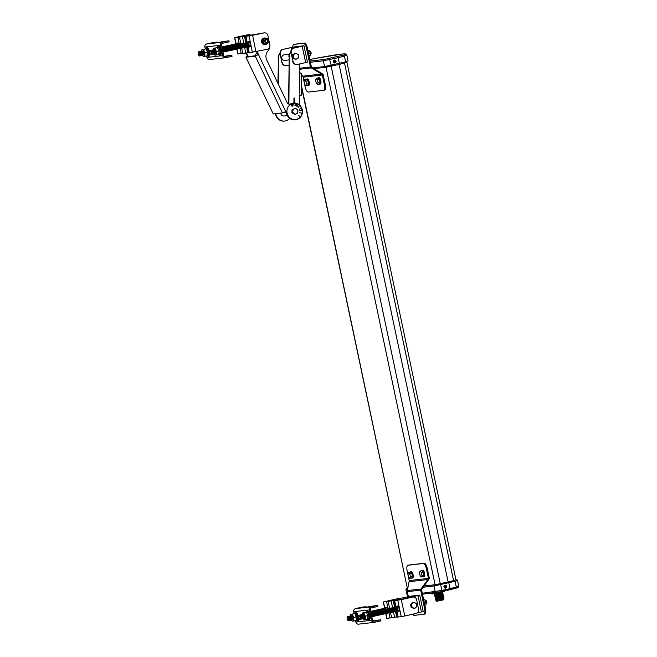 <?xml version="1.0" encoding="UTF-8"?>
<svg xmlns="http://www.w3.org/2000/svg" width="657" height="657" viewBox="0 0 657 657"><rect width="100%" height="100%" fill="white"/><g stroke="black" fill="none" stroke-linecap="round" stroke-linejoin="round"><path stroke-width="0.99" d="M295.864 59.04A2.718 2.546 -96.6 0 1 293.334 56.256A2.718 2.546 -96.6 0 1 295.905 53.603A2.718 2.546 -96.6 0 1 298.434 56.387A2.718 2.546 -96.6 0 1 295.864 59.04M293.236 54.638L295.839 53.184L298.36 54.884L298.27 58.038L295.658 59.491L293.145 57.791L293.236 54.638L292.546 54.712L292.455 57.865L293.145 57.791M288.85 59.927L284.695 60.403A2.776 2.603 -96.6 0 1 281.779 57.759A2.776 2.603 -96.6 0 1 284.062 54.884L289.285 54.285M292.455 57.865L295.658 59.491M292.546 54.712L295.839 53.184M290.829 52.429A5.617 5.256 83.4 0 0 289.261 56.346L288.513 103.954M288.883 56.395A5.617 5.256 -96.6 0 1 290.805 52.133M299.871 95.084L299.682 72.763L301.497 73.313L301.325 95.191L299.502 95.479A0.558 0.526 83.4 0 0 299.485 95.618L299.42 104.915M299.682 72.763A0.558 0.526 -96.6 0 1 299.666 72.623L299.732 63.934M288.891 104.102L289.261 56.346M280.079 53.66A5.617 5.256 83.4 0 0 278.511 57.586L277.927 83.357M278.133 57.627A5.617 5.256 -96.6 0 1 280.054 53.373M301.325 95.191L299.526 95.421M278.305 84.145L278.511 57.586M294.196 103.034L294.114 97.909L293.983 103.05M404.761 615.995L416.136 613.441A3.507 3.285 83.4 0 0 418.624 609.294L416.62 599.792A3.507 3.285 83.4 0 0 412.686 597.082L396.138 600.342A12.409 0.435 168.1 0 1 395.432 600.391L394.808 600.334A14.035 0.485 -11.9 0 0 392.451 600.605L389.478 601.073A12.409 0.435 168.1 0 1 388.098 601.27L385.027 601.607L396.426 598.946L383.294 601.968L386.612 601.598A14.035 0.485 -11.9 0 0 388.172 601.377L391.137 600.909A12.409 0.435 168.1 0 1 393.223 600.67L393.847 600.728A14.035 0.485 -11.9 0 0 394.643 600.679L401.312 599.636L404.761 615.995L398.093 617.038A14.035 0.485 168.1 0 1 397.296 617.087L396.672 617.03A12.409 0.435 -11.9 0 0 394.586 617.268L391.621 617.744A14.035 0.485 168.1 0 1 390.061 617.958L386.735 618.327L385.741 613.572M396.426 598.946A3.507 3.285 -96.6 0 1 396.746 598.897L397.313 598.831A3.507 3.285 83.4 0 0 396.992 598.888M412.686 597.082L401.312 599.636M398.224 598.864A3.507 3.285 83.4 0 0 397.313 598.831M412.12 597.147A3.507 3.285 -96.6 0 1 412.44 597.09L413.007 597.024M385.207 607.93L385.117 607.495L386.965 607.282L387.302 608.908M396.746 606.6L396.647 606.165L398.495 605.959L399.587 611.141L397.682 611.051M387.014 607.544L384.312 608.316M398.553 606.214L395.843 606.986M397.748 611.355L399.234 611.026M396.721 611.133L398.273 610.985L397.354 606.633L398.585 606.362M398.273 610.985L399.497 610.706M397.354 606.633L395.81 606.813M397.641 610.443A1.782 0.624 -102.6 0 0 397.699 610.296A1.782 0.624 -102.6 0 0 397.666 608.825A1.782 0.624 -102.6 0 0 397.033 607.355A1.782 0.624 -102.6 0 0 396.927 607.249M396.146 607.019A2.135 0.747 77.4 0 1 396.803 607.101A2.135 0.747 77.4 0 1 397.559 608.867A2.135 0.747 77.4 0 1 397.6 610.624A2.135 0.747 77.4 0 1 397.033 610.977M396.475 607.347A1.782 0.624 77.4 0 1 396.582 607.454A1.782 0.624 77.4 0 1 397.214 608.924A1.782 0.624 77.4 0 1 397.247 610.402A1.782 0.624 77.4 0 1 397.189 610.542M395.703 607.117A2.135 0.747 77.4 0 1 396.36 607.199A2.135 0.747 77.4 0 1 397.107 608.965A2.135 0.747 77.4 0 1 397.148 610.723A2.135 0.747 77.4 0 1 396.59 611.076M396.023 607.446A1.782 0.624 77.4 0 1 396.138 607.553A1.782 0.624 77.4 0 1 396.762 609.031A1.782 0.624 77.4 0 1 396.795 610.501A1.782 0.624 77.4 0 1 396.746 610.64M395.251 607.224A2.135 0.747 77.4 0 1 395.908 607.298A2.135 0.747 77.4 0 1 396.664 609.064A2.135 0.747 77.4 0 1 396.697 610.829A2.135 0.747 77.4 0 1 396.138 611.182M395.58 607.553A1.782 0.624 77.4 0 1 395.686 607.651A1.782 0.624 77.4 0 1 396.311 609.129A1.782 0.624 77.4 0 1 396.343 610.599A1.782 0.624 77.4 0 1 396.294 610.739M394.8 607.323A2.135 0.747 77.4 0 1 395.457 607.397A2.135 0.747 77.4 0 1 396.212 609.162A2.135 0.747 77.4 0 1 396.253 610.928A2.135 0.747 77.4 0 1 395.686 611.281M395.128 607.651A1.782 0.624 77.4 0 1 395.235 607.758A1.782 0.624 77.4 0 1 395.867 609.228A1.782 0.624 77.4 0 1 395.9 610.706A1.782 0.624 77.4 0 1 395.843 610.846M394.348 607.421A2.135 0.747 77.4 0 1 395.013 607.503A2.135 0.747 77.4 0 1 395.76 609.269A2.135 0.747 77.4 0 1 395.801 611.026A2.135 0.747 77.4 0 1 395.243 611.38M394.676 607.75A1.782 0.624 77.4 0 1 394.783 607.856A1.782 0.624 77.4 0 1 395.415 609.326A1.782 0.624 77.4 0 1 395.448 610.805A1.782 0.624 77.4 0 1 395.391 610.944M393.904 607.52A2.135 0.747 77.4 0 1 394.561 607.602A2.135 0.747 77.4 0 1 395.317 609.368A2.135 0.747 77.4 0 1 395.35 611.133A2.135 0.747 77.4 0 1 394.791 611.478M394.233 607.856A1.782 0.624 77.4 0 1 394.34 607.955A1.782 0.624 77.4 0 1 394.964 609.433A1.782 0.624 77.4 0 1 394.997 610.903A1.782 0.624 77.4 0 1 394.947 611.043M393.453 607.626A2.135 0.747 77.4 0 1 394.11 607.7A2.135 0.747 77.4 0 1 394.865 609.466A2.135 0.747 77.4 0 1 394.906 611.232A2.135 0.747 77.4 0 1 394.34 611.585M393.781 607.955A1.782 0.624 77.4 0 1 393.888 608.053A1.782 0.624 77.4 0 1 394.52 609.532A1.782 0.624 77.4 0 1 394.553 611.002A1.782 0.624 77.4 0 1 394.496 611.141M393.001 607.725A2.135 0.747 77.4 0 1 393.666 607.807A2.135 0.747 77.4 0 1 394.414 609.565A2.135 0.747 77.4 0 1 394.455 611.33A2.135 0.747 77.4 0 1 393.888 611.683M393.329 608.053A1.782 0.624 77.4 0 1 393.436 608.16A1.782 0.624 77.4 0 1 394.069 609.63A1.782 0.624 77.4 0 1 394.101 611.109A1.782 0.624 77.4 0 1 394.044 611.248M392.558 607.824A2.135 0.747 77.4 0 1 393.215 607.906A2.135 0.747 77.4 0 1 393.962 609.671A2.135 0.747 77.4 0 1 394.003 611.429A2.135 0.747 77.4 0 1 393.444 611.782M392.886 608.152A1.782 0.624 77.4 0 1 392.993 608.259A1.782 0.624 77.4 0 1 393.617 609.737A1.782 0.624 77.4 0 1 393.65 611.207A1.782 0.624 77.4 0 1 393.6 611.347M392.106 607.93A2.135 0.747 77.4 0 1 392.763 608.004A2.135 0.747 77.4 0 1 393.518 609.77A2.135 0.747 77.4 0 1 393.551 611.536A2.135 0.747 77.4 0 1 392.993 611.889M392.434 608.259A1.782 0.624 77.4 0 1 392.541 608.357A1.782 0.624 77.4 0 1 393.173 609.836A1.782 0.624 77.4 0 1 393.198 611.306A1.782 0.624 77.4 0 1 393.149 611.445M391.654 608.029A2.135 0.747 77.4 0 1 392.311 608.103A2.135 0.747 77.4 0 1 393.067 609.868A2.135 0.747 77.4 0 1 393.108 611.634A2.135 0.747 77.4 0 1 392.541 611.987M391.983 608.357A1.782 0.624 77.4 0 1 392.089 608.464A1.782 0.624 77.4 0 1 392.722 609.934A1.782 0.624 77.4 0 1 392.755 611.404A1.782 0.624 77.4 0 1 392.697 611.544M391.211 608.127A2.135 0.747 77.4 0 1 391.868 608.21A2.135 0.747 77.4 0 1 392.615 609.975A2.135 0.747 77.4 0 1 392.656 611.733A2.135 0.747 77.4 0 1 392.098 612.086M391.531 608.456A1.782 0.624 77.4 0 1 391.646 608.563A1.782 0.624 77.4 0 1 392.27 610.033A1.782 0.624 77.4 0 1 392.303 611.511A1.782 0.624 77.4 0 1 392.254 611.651M390.759 608.226A2.135 0.747 77.4 0 1 391.416 608.308A2.135 0.747 77.4 0 1 392.172 610.074A2.135 0.747 77.4 0 1 392.204 611.831A2.135 0.747 77.4 0 1 391.646 612.184M391.087 608.554A1.782 0.624 77.4 0 1 391.194 608.661A1.782 0.624 77.4 0 1 391.818 610.139A1.782 0.624 77.4 0 1 391.851 611.61A1.782 0.624 77.4 0 1 391.802 611.749M390.307 608.333A2.135 0.747 77.4 0 1 390.964 608.407A2.135 0.747 77.4 0 1 391.72 610.172A2.135 0.747 77.4 0 1 391.761 611.938A2.135 0.747 77.4 0 1 391.194 612.291M390.636 608.661A1.782 0.624 77.4 0 1 390.743 608.76A1.782 0.624 77.4 0 1 391.375 610.238A1.782 0.624 77.4 0 1 391.408 611.708A1.782 0.624 77.4 0 1 391.35 611.848M389.856 608.431A2.135 0.747 77.4 0 1 390.521 608.505A2.135 0.747 77.4 0 1 391.268 610.271A2.135 0.747 77.4 0 1 391.309 612.037A2.135 0.747 77.4 0 1 390.751 612.39M390.184 608.76A1.782 0.624 77.4 0 1 390.291 608.867A1.782 0.624 77.4 0 1 390.923 610.337A1.782 0.624 77.4 0 1 390.956 611.815A1.782 0.624 77.4 0 1 390.899 611.954M389.412 608.53A2.135 0.747 77.4 0 1 390.069 608.612A2.135 0.747 77.4 0 1 390.816 610.378A2.135 0.747 77.4 0 1 390.858 612.135A2.135 0.747 77.4 0 1 390.299 612.488M389.741 608.858A1.782 0.624 77.4 0 1 389.847 608.965A1.782 0.624 77.4 0 1 390.472 610.435A1.782 0.624 77.4 0 1 390.504 611.913A1.782 0.624 77.4 0 1 390.455 612.053M388.96 608.628A2.135 0.747 77.4 0 1 389.617 608.711A2.135 0.747 77.4 0 1 390.373 610.476A2.135 0.747 77.4 0 1 390.406 612.242A2.135 0.747 77.4 0 1 389.847 612.587M389.289 608.965A1.782 0.624 77.4 0 1 389.396 609.064A1.782 0.624 77.4 0 1 390.028 610.542A1.782 0.624 77.4 0 1 390.053 612.012A1.782 0.624 77.4 0 1 390.003 612.152M388.509 608.735A2.135 0.747 77.4 0 1 389.166 608.809A2.135 0.747 77.4 0 1 389.921 610.575A2.135 0.747 77.4 0 1 389.962 612.34A2.135 0.747 77.4 0 1 389.396 612.694M388.837 609.064A1.782 0.624 77.4 0 1 388.944 609.162A1.782 0.624 77.4 0 1 389.576 610.64A1.782 0.624 77.4 0 1 389.609 612.11A1.782 0.624 77.4 0 1 389.552 612.25M388.065 608.834A2.135 0.747 77.4 0 1 388.722 608.916A2.135 0.747 77.4 0 1 389.47 610.673A2.135 0.747 77.4 0 1 389.511 612.439A2.135 0.747 77.4 0 1 388.952 612.792M388.386 609.162A1.782 0.624 77.4 0 1 388.501 609.269A1.782 0.624 77.4 0 1 389.125 610.739A1.782 0.624 77.4 0 1 389.158 612.217A1.782 0.624 77.4 0 1 389.108 612.357M387.614 608.932A2.135 0.747 77.4 0 1 388.271 609.014A2.135 0.747 77.4 0 1 389.026 610.78A2.135 0.747 77.4 0 1 389.059 612.538A2.135 0.747 77.4 0 1 388.501 612.891M387.942 609.261A1.782 0.624 77.4 0 1 388.049 609.368A1.782 0.624 77.4 0 1 388.673 610.846A1.782 0.624 77.4 0 1 388.706 612.316A1.782 0.624 77.4 0 1 388.657 612.455M387.162 609.031A2.135 0.747 77.4 0 1 387.819 609.113A2.135 0.747 77.4 0 1 388.574 610.879A2.135 0.747 77.4 0 1 388.615 612.644A2.135 0.747 77.4 0 1 388.049 612.997M387.49 609.368A1.782 0.624 77.4 0 1 387.597 609.466A1.782 0.624 77.4 0 1 388.23 610.944A1.782 0.624 77.4 0 1 388.262 612.414A1.782 0.624 77.4 0 1 388.205 612.554M386.71 609.138A2.135 0.747 77.4 0 1 387.375 609.211A2.135 0.747 77.4 0 1 388.123 610.977A2.135 0.747 77.4 0 1 388.164 612.743A2.135 0.747 77.4 0 1 387.605 613.096M387.039 609.466A1.782 0.624 77.4 0 1 387.145 609.573A1.782 0.624 77.4 0 1 387.778 611.043A1.782 0.624 77.4 0 1 387.811 612.513A1.782 0.624 77.4 0 1 387.753 612.653M386.267 609.236A2.135 0.747 77.4 0 1 386.924 609.318A2.135 0.747 77.4 0 1 387.679 611.084A2.135 0.747 77.4 0 1 387.712 612.841A2.135 0.747 77.4 0 1 387.154 613.195M386.595 609.565A1.782 0.624 77.4 0 1 386.702 609.671A1.782 0.624 77.4 0 1 387.326 611.141A1.782 0.624 77.4 0 1 387.359 612.62A1.782 0.624 77.4 0 1 387.31 612.759M385.815 609.335A2.135 0.747 77.4 0 1 386.472 609.417A2.135 0.747 77.4 0 1 387.228 611.182A2.135 0.747 77.4 0 1 387.269 612.94A2.135 0.747 77.4 0 1 386.702 613.293M386.144 609.663A1.782 0.624 77.4 0 1 386.25 609.77A1.782 0.624 77.4 0 1 386.883 611.248A1.782 0.624 77.4 0 1 386.916 612.718A1.782 0.624 77.4 0 1 386.858 612.858M385.363 609.441A2.135 0.747 77.4 0 1 386.02 609.515A2.135 0.747 77.4 0 1 386.776 611.281A2.135 0.747 77.4 0 1 386.817 613.047A2.135 0.747 77.4 0 1 386.25 613.4M385.692 609.77A1.782 0.624 77.4 0 1 385.799 609.868A1.782 0.624 77.4 0 1 386.431 611.347A1.782 0.624 77.4 0 1 386.464 612.817A1.782 0.624 77.4 0 1 386.406 612.956M384.92 609.54A2.135 0.747 77.4 0 1 385.577 609.614A2.135 0.747 77.4 0 1 386.324 611.38A2.135 0.747 77.4 0 1 386.365 613.145A2.135 0.747 77.4 0 1 385.807 613.498M385.24 609.868A1.782 0.624 77.4 0 1 385.355 609.975A1.782 0.624 77.4 0 1 385.979 611.445A1.782 0.624 77.4 0 1 386.012 612.915A1.782 0.624 77.4 0 1 385.963 613.063M384.468 609.639A2.135 0.747 77.4 0 1 385.125 609.721A2.135 0.747 77.4 0 1 385.881 611.486A2.135 0.747 77.4 0 1 385.914 613.244A2.135 0.747 77.4 0 1 385.355 613.597M384.797 609.967A1.782 0.624 77.4 0 1 384.903 610.074A1.782 0.624 77.4 0 1 385.528 611.544A1.782 0.624 77.4 0 1 385.56 613.022A1.782 0.624 77.4 0 1 385.511 613.162M384.017 609.737A2.135 0.747 77.4 0 1 384.673 609.819A2.135 0.747 77.4 0 1 385.429 611.585A2.135 0.747 77.4 0 1 385.47 613.342A2.135 0.747 77.4 0 1 384.903 613.695M384.345 610.074A1.782 0.624 77.4 0 1 384.452 610.172A1.782 0.624 77.4 0 1 385.084 611.651A1.782 0.624 77.4 0 1 385.117 613.121A1.782 0.624 77.4 0 1 385.059 613.26M383.565 609.844A2.135 0.747 77.4 0 1 384.23 609.918A2.135 0.747 77.4 0 1 384.977 611.683A2.135 0.747 77.4 0 1 385.018 613.449A2.135 0.747 77.4 0 1 384.46 613.802M383.893 610.172A1.782 0.624 77.4 0 1 384.008 610.271A1.782 0.624 77.4 0 1 384.632 611.749A1.782 0.624 77.4 0 1 384.665 613.219A1.782 0.624 77.4 0 1 384.616 613.359M383.121 609.942A2.135 0.747 77.4 0 1 383.778 610.016A2.135 0.747 77.4 0 1 384.534 611.782A2.135 0.747 77.4 0 1 384.567 613.548A2.135 0.747 77.4 0 1 384.008 613.901M383.45 610.271A1.782 0.624 77.4 0 1 383.557 610.378A1.782 0.624 77.4 0 1 384.181 611.848A1.782 0.624 77.4 0 1 384.214 613.326A1.782 0.624 77.4 0 1 384.164 613.466M382.67 610.041A2.135 0.747 77.4 0 1 383.327 610.123A2.135 0.747 77.4 0 1 384.082 611.889A2.135 0.747 77.4 0 1 384.123 613.646A2.135 0.747 77.4 0 1 383.557 613.999M382.998 610.369A1.782 0.624 77.4 0 1 383.105 610.476A1.782 0.624 77.4 0 1 383.737 611.954A1.782 0.624 77.4 0 1 383.77 613.424A1.782 0.624 77.4 0 1 383.713 613.564M382.218 610.139A2.135 0.747 77.4 0 1 382.883 610.222A2.135 0.747 77.4 0 1 383.631 611.987A2.135 0.747 77.4 0 1 383.672 613.753A2.135 0.747 77.4 0 1 383.105 614.098M382.546 610.476A1.782 0.624 77.4 0 1 382.653 610.575A1.782 0.624 77.4 0 1 383.286 612.053A1.782 0.624 77.4 0 1 383.318 613.523A1.782 0.624 77.4 0 1 383.261 613.663M381.774 610.246A2.135 0.747 77.4 0 1 382.431 610.32A2.135 0.747 77.4 0 1 383.179 612.086A2.135 0.747 77.4 0 1 383.22 613.852A2.135 0.747 77.4 0 1 382.661 614.205M382.103 610.575A1.782 0.624 77.4 0 1 382.21 610.673A1.782 0.624 77.4 0 1 382.834 612.152A1.782 0.624 77.4 0 1 382.867 613.622A1.782 0.624 77.4 0 1 382.817 613.761M381.323 610.345A2.135 0.747 77.4 0 1 381.98 610.427A2.135 0.747 77.4 0 1 382.735 612.184A2.135 0.747 77.4 0 1 382.768 613.95A2.135 0.747 77.4 0 1 382.21 614.303M381.651 610.673A1.782 0.624 77.4 0 1 381.758 610.78A1.782 0.624 77.4 0 1 382.39 612.25A1.782 0.624 77.4 0 1 382.415 613.728A1.782 0.624 77.4 0 1 382.366 613.868M380.871 610.443A2.135 0.747 77.4 0 1 381.528 610.525A2.135 0.747 77.4 0 1 382.284 612.291A2.135 0.747 77.4 0 1 382.325 614.049A2.135 0.747 77.4 0 1 381.758 614.402M381.2 610.772A1.782 0.624 77.4 0 1 381.306 610.879A1.782 0.624 77.4 0 1 381.939 612.357A1.782 0.624 77.4 0 1 381.972 613.827A1.782 0.624 77.4 0 1 381.914 613.966M380.428 610.55A2.135 0.747 77.4 0 1 381.085 610.624A2.135 0.747 77.4 0 1 381.832 612.39A2.135 0.747 77.4 0 1 381.873 614.155A2.135 0.747 77.4 0 1 381.315 614.509M380.748 610.879A1.782 0.624 77.4 0 1 380.863 610.977A1.782 0.624 77.4 0 1 381.487 612.455A1.782 0.624 77.4 0 1 381.52 613.925A1.782 0.624 77.4 0 1 381.471 614.065M379.976 610.649A2.135 0.747 77.4 0 1 380.633 610.723A2.135 0.747 77.4 0 1 381.389 612.488A2.135 0.747 77.4 0 1 381.421 614.254A2.135 0.747 77.4 0 1 380.863 614.607M380.304 610.977A1.782 0.624 77.4 0 1 380.411 611.084A1.782 0.624 77.4 0 1 381.035 612.554A1.782 0.624 77.4 0 1 381.068 614.024A1.782 0.624 77.4 0 1 381.019 614.172M379.524 610.747A2.135 0.747 77.4 0 1 380.181 610.829A2.135 0.747 77.4 0 1 380.937 612.595A2.135 0.747 77.4 0 1 380.978 614.352A2.135 0.747 77.4 0 1 380.411 614.706M379.853 611.076A1.782 0.624 77.4 0 1 379.96 611.182A1.782 0.624 77.4 0 1 380.592 612.653A1.782 0.624 77.4 0 1 380.625 614.131A1.782 0.624 77.4 0 1 380.567 614.27M379.073 610.846A2.135 0.747 77.4 0 1 379.738 610.928A2.135 0.747 77.4 0 1 380.485 612.694A2.135 0.747 77.4 0 1 380.526 614.451A2.135 0.747 77.4 0 1 379.968 614.804M379.401 611.174A1.782 0.624 77.4 0 1 379.508 611.281A1.782 0.624 77.4 0 1 380.14 612.759A1.782 0.624 77.4 0 1 380.173 614.229A1.782 0.624 77.4 0 1 380.116 614.369M378.629 610.953A2.135 0.747 77.4 0 1 379.286 611.026A2.135 0.747 77.4 0 1 380.042 612.792A2.135 0.747 77.4 0 1 380.075 614.558A2.135 0.747 77.4 0 1 379.516 614.911M378.958 611.281A1.782 0.624 77.4 0 1 379.064 611.38A1.782 0.624 77.4 0 1 379.689 612.858A1.782 0.624 77.4 0 1 379.721 614.328A1.782 0.624 77.4 0 1 379.672 614.467M378.177 611.051A2.135 0.747 77.4 0 1 378.834 611.125A2.135 0.747 77.4 0 1 379.59 612.891A2.135 0.747 77.4 0 1 379.623 614.656A2.135 0.747 77.4 0 1 379.064 615.009M378.506 611.38A1.782 0.624 77.4 0 1 378.613 611.486A1.782 0.624 77.4 0 1 379.245 612.956A1.782 0.624 77.4 0 1 379.278 614.435A1.782 0.624 77.4 0 1 379.22 614.574M377.726 611.15A2.135 0.747 77.4 0 1 378.383 611.232A2.135 0.747 77.4 0 1 379.138 612.997A2.135 0.747 77.4 0 1 379.179 614.755A2.135 0.747 77.4 0 1 378.613 615.108M378.054 611.478A1.782 0.624 77.4 0 1 378.161 611.585A1.782 0.624 77.4 0 1 378.793 613.055A1.782 0.624 77.4 0 1 378.826 614.533A1.782 0.624 77.4 0 1 378.769 614.673M377.282 611.248A2.135 0.747 77.4 0 1 377.939 611.33A2.135 0.747 77.4 0 1 378.687 613.096A2.135 0.747 77.4 0 1 378.728 614.862A2.135 0.747 77.4 0 1 378.169 615.207M377.603 611.585A1.782 0.624 77.4 0 1 377.718 611.683A1.782 0.624 77.4 0 1 378.342 613.162A1.782 0.624 77.4 0 1 378.375 614.632A1.782 0.624 77.4 0 1 378.325 614.771M376.831 611.355A2.135 0.747 77.4 0 1 377.488 611.429A2.135 0.747 77.4 0 1 378.243 613.195A2.135 0.747 77.4 0 1 378.276 614.96A2.135 0.747 77.4 0 1 377.718 615.313M377.159 611.683A1.782 0.624 77.4 0 1 377.266 611.782A1.782 0.624 77.4 0 1 377.89 613.26A1.782 0.624 77.4 0 1 377.923 614.73A1.782 0.624 77.4 0 1 377.874 614.87M376.379 611.453A2.135 0.747 77.4 0 1 377.036 611.536A2.135 0.747 77.4 0 1 377.791 613.293A2.135 0.747 77.4 0 1 377.832 615.059A2.135 0.747 77.4 0 1 377.266 615.412M376.707 611.782A1.782 0.624 77.4 0 1 376.814 611.889A1.782 0.624 77.4 0 1 377.447 613.359A1.782 0.624 77.4 0 1 377.479 614.837A1.782 0.624 77.4 0 1 377.422 614.977M375.927 611.552A2.135 0.747 77.4 0 1 376.592 611.634A2.135 0.747 77.4 0 1 377.34 613.4A2.135 0.747 77.4 0 1 377.381 615.157A2.135 0.747 77.4 0 1 376.822 615.51M376.256 611.881A1.782 0.624 77.4 0 1 376.362 611.987A1.782 0.624 77.4 0 1 376.995 613.466A1.782 0.624 77.4 0 1 377.028 614.936A1.782 0.624 77.4 0 1 376.97 615.075M375.484 611.651A2.135 0.747 77.4 0 1 376.141 611.733A2.135 0.747 77.4 0 1 376.896 613.498A2.135 0.747 77.4 0 1 376.929 615.264A2.135 0.747 77.4 0 1 376.371 615.617M375.812 611.987A1.782 0.624 77.4 0 1 375.919 612.086A1.782 0.624 77.4 0 1 376.543 613.564A1.782 0.624 77.4 0 1 376.576 615.034A1.782 0.624 77.4 0 1 376.527 615.174M375.032 611.757A2.135 0.747 77.4 0 1 375.689 611.831A2.135 0.747 77.4 0 1 376.445 613.597A2.135 0.747 77.4 0 1 376.486 615.363A2.135 0.747 77.4 0 1 375.919 615.716M375.361 612.086A1.782 0.624 77.4 0 1 375.467 612.193A1.782 0.624 77.4 0 1 376.1 613.663A1.782 0.624 77.4 0 1 376.132 615.133A1.782 0.624 77.4 0 1 376.075 615.272M374.58 611.856A2.135 0.747 77.4 0 1 375.246 611.938A2.135 0.747 77.4 0 1 375.993 613.704A2.135 0.747 77.4 0 1 376.034 615.461A2.135 0.747 77.4 0 1 375.467 615.814M374.909 612.184A1.782 0.624 77.4 0 1 375.016 612.291A1.782 0.624 77.4 0 1 375.648 613.761A1.782 0.624 77.4 0 1 375.681 615.239A1.782 0.624 77.4 0 1 375.623 615.379M374.137 611.954A2.135 0.747 77.4 0 1 374.794 612.037A2.135 0.747 77.4 0 1 375.541 613.802A2.135 0.747 77.4 0 1 375.582 615.56A2.135 0.747 77.4 0 1 375.024 615.913M374.465 612.283A1.782 0.624 77.4 0 1 374.572 612.39A1.782 0.624 77.4 0 1 375.196 613.868A1.782 0.624 77.4 0 1 375.229 615.338A1.782 0.624 77.4 0 1 375.18 615.478M373.685 612.061A2.135 0.747 77.4 0 1 374.342 612.135A2.135 0.747 77.4 0 1 375.098 613.901A2.135 0.747 77.4 0 1 375.131 615.666A2.135 0.747 77.4 0 1 374.572 616.02M374.014 612.39A1.782 0.624 77.4 0 1 374.12 612.488A1.782 0.624 77.4 0 1 374.753 613.966A1.782 0.624 77.4 0 1 374.777 615.437A1.782 0.624 77.4 0 1 374.728 615.576M373.233 612.16A2.135 0.747 77.4 0 1 373.89 612.234A2.135 0.747 77.4 0 1 374.646 613.999A2.135 0.747 77.4 0 1 374.687 615.765A2.135 0.747 77.4 0 1 374.12 616.118M373.562 612.488A1.782 0.624 77.4 0 1 373.669 612.595A1.782 0.624 77.4 0 1 374.301 614.065A1.782 0.624 77.4 0 1 374.334 615.543A1.782 0.624 77.4 0 1 374.276 615.683M372.79 612.258A2.135 0.747 77.4 0 1 373.447 612.34A2.135 0.747 77.4 0 1 374.194 614.106A2.135 0.747 77.4 0 1 374.235 615.864A2.135 0.747 77.4 0 1 373.677 616.217M373.11 612.587A1.782 0.624 77.4 0 1 373.225 612.694A1.782 0.624 77.4 0 1 373.849 614.164A1.782 0.624 77.4 0 1 373.882 615.642A1.782 0.624 77.4 0 1 373.833 615.781M372.338 612.357A2.135 0.747 77.4 0 1 372.995 612.439A2.135 0.747 77.4 0 1 373.751 614.205A2.135 0.747 77.4 0 1 373.784 615.97A2.135 0.747 77.4 0 1 373.225 616.315M372.667 612.694A1.782 0.624 77.4 0 1 372.774 612.792A1.782 0.624 77.4 0 1 373.398 614.27A1.782 0.624 77.4 0 1 373.431 615.74A1.782 0.624 77.4 0 1 373.381 615.88M371.887 612.464A2.135 0.747 77.4 0 1 372.544 612.538A2.135 0.747 77.4 0 1 373.299 614.303A2.135 0.747 77.4 0 1 373.34 616.069A2.135 0.747 77.4 0 1 372.774 616.422M372.215 612.792A1.782 0.624 77.4 0 1 372.322 612.891A1.782 0.624 77.4 0 1 372.954 614.369A1.782 0.624 77.4 0 1 372.987 615.839A1.782 0.624 77.4 0 1 372.93 615.979M371.435 612.562A2.135 0.747 77.4 0 1 372.1 612.644A2.135 0.747 77.4 0 1 372.848 614.402A2.135 0.747 77.4 0 1 372.889 616.167A2.135 0.747 77.4 0 1 372.33 616.521M371.763 612.891A1.782 0.624 77.4 0 1 371.87 612.997A1.782 0.624 77.4 0 1 372.503 614.467A1.782 0.624 77.4 0 1 372.535 615.946A1.782 0.624 77.4 0 1 372.478 616.085M370.991 612.661A2.135 0.747 77.4 0 1 371.648 612.743A2.135 0.747 77.4 0 1 372.396 614.509A2.135 0.747 77.4 0 1 372.437 616.266A2.135 0.747 77.4 0 1 371.878 616.619M371.32 612.989A1.782 0.624 77.4 0 1 371.427 613.096A1.782 0.624 77.4 0 1 372.051 614.574A1.782 0.624 77.4 0 1 372.084 616.044A1.782 0.624 77.4 0 1 372.034 616.184M370.959 612.644A2.135 0.747 77.4 0 1 371.197 612.841A2.135 0.747 77.4 0 1 371.952 614.607A2.135 0.747 77.4 0 1 371.985 616.373A2.135 0.747 77.4 0 1 371.813 616.701M371.106 613.375A1.782 0.624 77.4 0 1 371.607 614.673A1.782 0.624 77.4 0 1 371.665 616.02M371.164 613.638A2.135 0.747 77.4 0 1 371.501 614.706A2.135 0.747 77.4 0 1 371.624 615.806M386.078 609.179L385.823 607.963L384.271 608.136M385.388 608.571A1.782 0.624 77.4 0 1 385.495 608.678A1.782 0.624 77.4 0 1 385.856 609.285M385.823 607.963L387.047 607.684M384.616 608.349A2.135 0.747 77.4 0 1 385.273 608.423A2.135 0.747 77.4 0 1 385.766 609.31M384.945 608.678A1.782 0.624 77.4 0 1 385.051 608.776A1.782 0.624 77.4 0 1 385.404 609.384M384.164 608.448A2.135 0.747 77.4 0 1 384.821 608.522A2.135 0.747 77.4 0 1 385.322 609.417M384.493 608.776A1.782 0.624 77.4 0 1 384.6 608.883A1.782 0.624 77.4 0 1 384.961 609.482M383.713 608.546A2.135 0.747 77.4 0 1 384.37 608.628A2.135 0.747 77.4 0 1 384.871 609.515M384.041 608.875A1.782 0.624 77.4 0 1 384.148 608.982A1.782 0.624 77.4 0 1 384.509 609.589M383.269 608.645A2.135 0.747 77.4 0 1 383.926 608.727A2.135 0.747 77.4 0 1 384.419 609.614M383.589 608.982A1.782 0.624 77.4 0 1 383.704 609.08A1.782 0.624 77.4 0 1 384.058 609.688M382.817 608.752A2.135 0.747 77.4 0 1 383.474 608.825A2.135 0.747 77.4 0 1 383.967 609.712M383.146 609.08A1.782 0.624 77.4 0 1 383.253 609.179A1.782 0.624 77.4 0 1 383.614 609.786M382.366 608.85A2.135 0.747 77.4 0 1 383.023 608.932A2.135 0.747 77.4 0 1 383.524 609.819M382.694 609.179A1.782 0.624 77.4 0 1 382.801 609.285A1.782 0.624 77.4 0 1 383.162 609.885M381.922 608.949A2.135 0.747 77.4 0 1 382.579 609.031A2.135 0.747 77.4 0 1 383.072 609.918M382.243 609.277A1.782 0.624 77.4 0 1 382.358 609.384A1.782 0.624 77.4 0 1 382.711 609.992M381.471 609.047A2.135 0.747 77.4 0 1 382.128 609.129A2.135 0.747 77.4 0 1 382.62 610.016M381.799 609.384A1.782 0.624 77.4 0 1 381.906 609.482A1.782 0.624 77.4 0 1 382.259 610.09M381.019 609.154A2.135 0.747 77.4 0 1 381.676 609.228A2.135 0.747 77.4 0 1 382.177 610.115M381.347 609.482A1.782 0.624 77.4 0 1 381.454 609.589A1.782 0.624 77.4 0 1 381.816 610.189M380.567 609.253A2.135 0.747 77.4 0 1 381.232 609.335A2.135 0.747 77.4 0 1 381.725 610.222M380.896 609.581A1.782 0.624 77.4 0 1 381.003 609.688A1.782 0.624 77.4 0 1 381.364 610.287M380.124 609.351A2.135 0.747 77.4 0 1 380.781 609.433A2.135 0.747 77.4 0 1 381.274 610.32M380.452 609.68A1.782 0.624 77.4 0 1 380.559 609.786A1.782 0.624 77.4 0 1 380.912 610.394M379.672 609.458A2.135 0.747 77.4 0 1 380.329 609.532A2.135 0.747 77.4 0 1 380.83 610.419M380.001 609.786A1.782 0.624 77.4 0 1 380.107 609.885A1.782 0.624 77.4 0 1 380.469 610.493M379.22 609.556A2.135 0.747 77.4 0 1 379.877 609.63A2.135 0.747 77.4 0 1 380.378 610.525M379.549 609.885A1.782 0.624 77.4 0 1 379.656 609.992A1.782 0.624 77.4 0 1 380.017 610.591M378.777 609.655A2.135 0.747 77.4 0 1 379.434 609.737A2.135 0.747 77.4 0 1 379.927 610.624M379.097 609.983A1.782 0.624 77.4 0 1 379.212 610.09A1.782 0.624 77.4 0 1 379.565 610.698M378.325 609.753A2.135 0.747 77.4 0 1 378.982 609.836A2.135 0.747 77.4 0 1 379.475 610.723M378.654 610.082A1.782 0.624 77.4 0 1 378.76 610.189A1.782 0.624 77.4 0 1 379.122 610.796M377.874 609.86A2.135 0.747 77.4 0 1 378.531 609.934A2.135 0.747 77.4 0 1 379.032 610.821M378.202 610.189A1.782 0.624 77.4 0 1 378.309 610.287A1.782 0.624 77.4 0 1 378.67 610.895M377.422 609.959A2.135 0.747 77.4 0 1 378.087 610.033A2.135 0.747 77.4 0 1 378.58 610.928M377.75 610.287A1.782 0.624 77.4 0 1 377.857 610.394A1.782 0.624 77.4 0 1 378.218 610.994M376.978 610.057A2.135 0.747 77.4 0 1 377.635 610.139A2.135 0.747 77.4 0 1 378.128 611.026M377.307 610.386A1.782 0.624 77.4 0 1 377.414 610.493A1.782 0.624 77.4 0 1 377.767 611.1M376.527 610.156A2.135 0.747 77.4 0 1 377.184 610.238A2.135 0.747 77.4 0 1 377.685 611.125M376.855 610.493A1.782 0.624 77.4 0 1 376.962 610.591A1.782 0.624 77.4 0 1 377.323 611.199M376.075 610.263A2.135 0.747 77.4 0 1 376.732 610.337A2.135 0.747 77.4 0 1 377.233 611.224M376.404 610.591A1.782 0.624 77.4 0 1 376.51 610.69A1.782 0.624 77.4 0 1 376.872 611.297M375.632 610.361A2.135 0.747 77.4 0 1 376.289 610.443A2.135 0.747 77.4 0 1 376.781 611.33M375.952 610.69A1.782 0.624 77.4 0 1 376.067 610.796A1.782 0.624 77.4 0 1 376.42 611.396M375.18 610.46A2.135 0.747 77.4 0 1 375.837 610.542A2.135 0.747 77.4 0 1 376.33 611.429M375.508 610.788A1.782 0.624 77.4 0 1 375.615 610.895A1.782 0.624 77.4 0 1 375.976 611.503M374.728 610.567A2.135 0.747 77.4 0 1 375.385 610.64A2.135 0.747 77.4 0 1 375.886 611.527M375.057 610.895A1.782 0.624 77.4 0 1 375.163 610.994A1.782 0.624 77.4 0 1 375.525 611.601M374.276 610.665A2.135 0.747 77.4 0 1 374.942 610.739A2.135 0.747 77.4 0 1 375.434 611.634M374.605 610.994A1.782 0.624 77.4 0 1 374.712 611.1A1.782 0.624 77.4 0 1 375.073 611.7M373.833 610.764A2.135 0.747 77.4 0 1 374.49 610.846A2.135 0.747 77.4 0 1 374.983 611.733M374.162 611.092A1.782 0.624 77.4 0 1 374.268 611.199A1.782 0.624 77.4 0 1 374.621 611.798M373.381 610.862A2.135 0.747 77.4 0 1 374.038 610.944A2.135 0.747 77.4 0 1 374.539 611.831M373.71 611.191A1.782 0.624 77.4 0 1 373.817 611.297A1.782 0.624 77.4 0 1 374.178 611.905M372.93 610.969A2.135 0.747 77.4 0 1 373.595 611.043A2.135 0.747 77.4 0 1 374.088 611.93M373.258 611.297A1.782 0.624 77.4 0 1 373.365 611.396A1.782 0.624 77.4 0 1 373.726 612.004M372.486 611.067A2.135 0.747 77.4 0 1 373.143 611.141A2.135 0.747 77.4 0 1 373.636 612.037M372.815 611.396A1.782 0.624 77.4 0 1 372.921 611.503A1.782 0.624 77.4 0 1 373.275 612.102M372.034 611.166A2.135 0.747 77.4 0 1 372.691 611.248A2.135 0.747 77.4 0 1 373.184 612.135M372.363 611.495A1.782 0.624 77.4 0 1 372.47 611.601A1.782 0.624 77.4 0 1 372.831 612.209M371.583 611.265A2.135 0.747 77.4 0 1 372.24 611.347A2.135 0.747 77.4 0 1 372.741 612.234M371.911 611.601A1.782 0.624 77.4 0 1 372.018 611.7A1.782 0.624 77.4 0 1 372.379 612.308M371.139 611.371A2.135 0.747 77.4 0 1 371.796 611.445A2.135 0.747 77.4 0 1 372.289 612.332M371.46 611.7A1.782 0.624 77.4 0 1 371.575 611.798A1.782 0.624 77.4 0 1 371.928 612.406M370.704 611.445A2.135 0.747 77.4 0 1 371.345 611.552A2.135 0.747 77.4 0 1 371.837 612.439M371.016 611.798A1.782 0.624 77.4 0 1 371.123 611.905A1.782 0.624 77.4 0 1 371.484 612.505M370.712 611.486A2.135 0.747 77.4 0 1 370.893 611.651A2.135 0.747 77.4 0 1 371.394 612.538M372.995 620.89L380.707 619.756L374.211 621.218A1.511 1.413 -96.6 0 1 372.519 620.052L370.334 609.688A1.511 1.413 -96.6 0 1 371.402 607.897L377.906 606.444L377.668 605.343L371.172 606.805A2.628 2.464 83.4 0 0 369.308 609.918L353.68 611.716L354.09 613.654M355.552 620.61L355.864 622.072L371.492 620.282L369.308 609.918M371.492 620.282A2.628 2.464 83.4 0 0 374.441 622.31L380.937 620.857L380.707 619.756M366.31 611.749A4.41 1.536 77.4 0 1 366.877 611.15L367.386 611.035A4.41 1.536 77.4 0 1 369.883 615.157A4.41 1.536 77.4 0 1 369.316 619.633L368.807 619.748A4.41 1.536 77.4 0 1 368.035 619.444M356.069 620.487L357.778 620.955A4.41 1.536 -102.6 0 0 358.352 616.48A4.41 1.536 -102.6 0 0 355.856 612.357L355.338 612.472A4.41 1.536 77.4 0 1 357.835 616.595A4.41 1.536 77.4 0 1 357.268 621.07A4.41 1.536 77.4 0 1 356.496 620.775M367.715 619.001L368.331 618.861A3.441 1.199 -102.6 0 0 368.782 615.371A3.441 1.199 -102.6 0 0 366.828 612.152L366.212 612.291L366.844 613.08L366.195 612.283M356.644 620.192A3.441 1.199 -102.6 0 0 356.8 620.183A3.441 1.199 -102.6 0 0 357.244 616.693A3.441 1.199 -102.6 0 0 355.297 613.474L354.673 613.613L355.306 614.402L354.665 613.605M353.68 611.716A2.628 2.464 -96.6 0 1 355.544 608.596L362.048 607.142L366.023 606.682L364.298 607.413L365.662 607.257L377.668 605.343M358.812 624.109A2.628 2.464 -96.6 0 1 355.864 622.072M366.023 606.682L366.13 607.175M367.534 614.673A3.499 1.224 77.4 0 1 367.772 615.593A3.499 1.224 77.4 0 1 367.92 616.512M367.567 619.14L367.945 616.734L366.844 613.08M355.995 615.995A3.499 1.224 77.4 0 1 356.242 616.923A3.499 1.224 77.4 0 1 356.39 617.835M356.028 620.463L356.414 618.065L355.306 614.402M350.904 614.311L354.534 613.654L350.772 614.361L350.51 615.182L350.83 614.385M350.452 615.995A3.499 1.224 77.4 0 1 351.52 614.451A3.499 1.224 77.4 0 1 353.08 617.629A3.499 1.224 77.4 0 1 352.94 620.964A3.499 1.224 77.4 0 1 351.339 619.978M352.308 614.155L353.737 617.506L353.753 621.013L352.349 621.177L351.339 619.986M350.444 615.995L350.51 615.182M352.357 619.551A1.864 0.649 -102.6 0 0 352.513 617.695A1.864 0.649 -102.6 0 0 351.544 615.954M351.692 616.135A1.782 0.624 77.4 0 1 351.799 616.233A1.782 0.624 77.4 0 1 352.431 617.711A1.782 0.624 77.4 0 1 352.464 619.181A1.782 0.624 77.4 0 1 352.407 619.321M350.92 615.905A2.135 0.747 77.4 0 1 351.577 615.979A2.135 0.747 77.4 0 1 352.324 617.744A2.135 0.747 77.4 0 1 352.366 619.51A2.135 0.747 77.4 0 1 351.807 619.863M351.249 616.233A1.782 0.624 77.4 0 1 351.355 616.34A1.782 0.624 77.4 0 1 351.98 617.81A1.782 0.624 77.4 0 1 352.012 619.28A1.782 0.624 77.4 0 1 351.963 619.428M350.468 616.003A2.135 0.747 77.4 0 1 351.125 616.085A2.135 0.747 77.4 0 1 351.881 617.851A2.135 0.747 77.4 0 1 351.914 619.608A2.135 0.747 77.4 0 1 351.355 619.962M350.797 616.332A1.782 0.624 77.4 0 1 350.904 616.438A1.782 0.624 77.4 0 1 351.536 617.909A1.782 0.624 77.4 0 1 351.561 619.387A1.782 0.624 77.4 0 1 351.511 619.526M350.017 616.102A2.135 0.747 77.4 0 1 350.674 616.184A2.135 0.747 77.4 0 1 351.429 617.95A2.135 0.747 77.4 0 1 351.47 619.707A2.135 0.747 77.4 0 1 350.904 620.06M350.345 616.438A1.782 0.624 77.4 0 1 350.452 616.537A1.782 0.624 77.4 0 1 351.084 618.015A1.782 0.624 77.4 0 1 351.117 619.485A1.782 0.624 77.4 0 1 351.06 619.625M349.573 616.209A2.135 0.747 77.4 0 1 350.23 616.282A2.135 0.747 77.4 0 1 350.978 618.048A2.135 0.747 77.4 0 1 351.019 619.814A2.135 0.747 77.4 0 1 350.46 620.167M349.894 616.537A1.782 0.624 77.4 0 1 350.009 616.636A1.782 0.624 77.4 0 1 350.633 618.114A1.782 0.624 77.4 0 1 350.666 619.584A1.782 0.624 77.4 0 1 350.616 619.723M349.122 616.307A2.135 0.747 77.4 0 1 349.779 616.381A2.135 0.747 77.4 0 1 350.534 618.147A2.135 0.747 77.4 0 1 350.567 619.912A2.135 0.747 77.4 0 1 350.009 620.265M349.45 616.636A1.782 0.624 77.4 0 1 349.557 616.742A1.782 0.624 77.4 0 1 350.181 618.212A1.782 0.624 77.4 0 1 350.214 619.691A1.782 0.624 77.4 0 1 350.165 619.83M348.67 616.406A2.135 0.747 77.4 0 1 349.327 616.488A2.135 0.747 77.4 0 1 350.082 618.253A2.135 0.747 77.4 0 1 350.124 620.011A2.135 0.747 77.4 0 1 349.557 620.364M348.998 616.734A1.782 0.624 77.4 0 1 349.105 616.841A1.782 0.624 77.4 0 1 349.738 618.319A1.782 0.624 77.4 0 1 349.77 619.789A1.782 0.624 77.4 0 1 349.713 619.929M348.218 616.504A2.135 0.747 77.4 0 1 348.883 616.586A2.135 0.747 77.4 0 1 349.631 618.352A2.135 0.747 77.4 0 1 349.672 620.118A2.135 0.747 77.4 0 1 349.113 620.463M348.547 616.841A1.782 0.624 77.4 0 1 348.653 616.939A1.782 0.624 77.4 0 1 349.286 618.418A1.782 0.624 77.4 0 1 349.319 619.888A1.782 0.624 77.4 0 1 349.261 620.027M347.775 616.611A2.135 0.747 77.4 0 1 348.432 616.685A2.135 0.747 77.4 0 1 349.187 618.451A2.135 0.747 77.4 0 1 349.22 620.216A2.135 0.747 77.4 0 1 348.662 620.569M348.103 616.939A1.782 0.624 77.4 0 1 348.21 617.038A1.782 0.624 77.4 0 1 348.834 618.516A1.782 0.624 77.4 0 1 348.867 619.986A1.782 0.624 77.4 0 1 348.818 620.126M347.175 617.087A2.135 0.747 77.4 0 1 347.208 616.964A2.135 0.747 77.4 0 1 347.98 616.792A2.135 0.747 77.4 0 1 348.736 618.549A2.135 0.747 77.4 0 1 348.777 620.315A2.135 0.747 77.4 0 1 348.005 620.487A2.135 0.747 77.4 0 1 347.923 620.389M348.489 618.598A1.881 0.657 77.4 0 1 347.84 620.307A1.881 0.657 77.4 0 1 347.175 618.746A1.881 0.657 77.4 0 1 347.142 617.194A1.881 0.657 77.4 0 1 347.791 617.013A1.881 0.657 77.4 0 1 348.489 618.598M353.737 617.506L355.963 617.005M353.753 621.013L355.979 620.52M362.434 612.989L366.072 612.324L362.311 613.03L362.048 613.86L362.368 613.063M363.847 612.825L365.276 616.176L365.292 619.691L363.879 619.855L362.878 618.656A3.499 1.224 77.4 0 0 364.471 619.641A3.499 1.224 77.4 0 0 364.619 616.307A3.499 1.224 77.4 0 0 363.058 613.129A3.499 1.224 77.4 0 0 361.982 614.665L362.048 613.86M363.888 618.221A1.864 0.649 -102.6 0 0 364.044 616.373A1.864 0.649 -102.6 0 0 363.083 614.624M363.231 614.804A1.782 0.624 77.4 0 1 363.337 614.911A1.782 0.624 77.4 0 1 363.97 616.381A1.782 0.624 77.4 0 1 363.994 617.859A1.782 0.624 77.4 0 1 363.945 617.999M362.45 614.574A2.135 0.747 77.4 0 1 363.107 614.656A2.135 0.747 77.4 0 1 363.863 616.422A2.135 0.747 77.4 0 1 363.904 618.18A2.135 0.747 77.4 0 1 363.337 618.533M362.779 614.903A1.782 0.624 77.4 0 1 362.886 615.009A1.782 0.624 77.4 0 1 363.518 616.488A1.782 0.624 77.4 0 1 363.551 617.958A1.782 0.624 77.4 0 1 363.493 618.097M362.007 614.681A2.135 0.747 77.4 0 1 362.664 614.755A2.135 0.747 77.4 0 1 363.411 616.521A2.135 0.747 77.4 0 1 363.452 618.286A2.135 0.747 77.4 0 1 362.894 618.639M362.327 615.009A1.782 0.624 77.4 0 1 362.442 615.108A1.782 0.624 77.4 0 1 363.066 616.586A1.782 0.624 77.4 0 1 363.099 618.056A1.782 0.624 77.4 0 1 363.05 618.196M361.555 614.78A2.135 0.747 77.4 0 1 362.212 614.853A2.135 0.747 77.4 0 1 362.968 616.619A2.135 0.747 77.4 0 1 363.001 618.385A2.135 0.747 77.4 0 1 362.442 618.738M361.884 615.108A1.782 0.624 77.4 0 1 361.991 615.215A1.782 0.624 77.4 0 1 362.615 616.685A1.782 0.624 77.4 0 1 362.648 618.163A1.782 0.624 77.4 0 1 362.598 618.303M361.104 614.878A2.135 0.747 77.4 0 1 361.761 614.96A2.135 0.747 77.4 0 1 362.516 616.726A2.135 0.747 77.4 0 1 362.557 618.483A2.135 0.747 77.4 0 1 361.991 618.837M361.432 615.207A1.782 0.624 77.4 0 1 361.539 615.313A1.782 0.624 77.4 0 1 362.171 616.783A1.782 0.624 77.4 0 1 362.204 618.262A1.782 0.624 77.4 0 1 362.147 618.401M360.652 614.977A2.135 0.747 77.4 0 1 361.317 615.059A2.135 0.747 77.4 0 1 362.064 616.824A2.135 0.747 77.4 0 1 362.106 618.59A2.135 0.747 77.4 0 1 361.547 618.935M360.98 615.313A1.782 0.624 77.4 0 1 361.087 615.412A1.782 0.624 77.4 0 1 361.72 616.89A1.782 0.624 77.4 0 1 361.752 618.36A1.782 0.624 77.4 0 1 361.695 618.5M360.208 615.083A2.135 0.747 77.4 0 1 360.865 615.157A2.135 0.747 77.4 0 1 361.621 616.923A2.135 0.747 77.4 0 1 361.654 618.689A2.135 0.747 77.4 0 1 361.095 619.042M360.537 615.412A1.782 0.624 77.4 0 1 360.644 615.51A1.782 0.624 77.4 0 1 361.268 616.989A1.782 0.624 77.4 0 1 361.301 618.459A1.782 0.624 77.4 0 1 361.251 618.598M359.757 615.182A2.135 0.747 77.4 0 1 360.414 615.264A2.135 0.747 77.4 0 1 361.169 617.022A2.135 0.747 77.4 0 1 361.202 618.787A2.135 0.747 77.4 0 1 360.644 619.14M360.085 615.51A1.782 0.624 77.4 0 1 360.192 615.617A1.782 0.624 77.4 0 1 360.824 617.087A1.782 0.624 77.4 0 1 360.857 618.566A1.782 0.624 77.4 0 1 360.8 618.705M359.305 615.281A2.135 0.747 77.4 0 1 359.962 615.363A2.135 0.747 77.4 0 1 360.718 617.128A2.135 0.747 77.4 0 1 360.759 618.886A2.135 0.747 77.4 0 1 360.192 619.239M359.634 615.609A1.782 0.624 77.4 0 1 359.74 615.716A1.782 0.624 77.4 0 1 360.373 617.194A1.782 0.624 77.4 0 1 360.406 618.664A1.782 0.624 77.4 0 1 360.348 618.804M358.714 615.765A2.135 0.747 77.4 0 1 358.747 615.634A2.135 0.747 77.4 0 1 359.519 615.461A2.135 0.747 77.4 0 1 360.266 617.227A2.135 0.747 77.4 0 1 360.307 618.993A2.135 0.747 77.4 0 1 359.535 619.165A2.135 0.747 77.4 0 1 359.453 619.058M360.02 617.276A1.881 0.657 77.4 0 1 359.379 618.984A1.881 0.657 77.4 0 1 358.714 617.424A1.881 0.657 77.4 0 1 358.681 615.872A1.881 0.657 77.4 0 1 359.33 615.683A1.881 0.657 77.4 0 1 360.02 617.276M365.276 616.176L367.501 615.675M365.292 619.691L367.518 619.19M414.723 608.497L411.208 607.594L410.559 604.506L412.736 602.403L413.417 602.321L411.241 604.432L411.898 607.52L414.723 608.497L416.899 606.395L416.251 603.307L413.417 602.321M411.208 607.594L411.898 607.52M410.559 604.506L411.241 604.432M413.647 602.74A2.718 2.546 -96.6 0 1 416.694 604.842A2.718 2.546 -96.6 0 1 414.764 608.053A2.718 2.546 -96.6 0 1 411.717 605.951A2.718 2.546 -96.6 0 1 413.647 602.74M310.301 53.201A2.685 0.936 -102.6 0 0 310.244 52.88A2.685 0.936 -102.6 0 0 310.17 52.568M310.186 55.631L310.096 52.215L309.061 50.277L309.414 50.704L307.895 50.433M310.383 53.611A1.273 0.443 -102.6 0 0 310.318 52.798A1.273 0.443 -102.6 0 0 309.997 51.928M310.408 54.391A1.618 0.567 -102.6 0 0 310.687 53.973A1.618 0.567 -102.6 0 0 310.63 52.741A1.618 0.567 -102.6 0 0 310.129 51.492A1.618 0.567 -102.6 0 0 309.702 51.23M310.712 53.808A1.273 0.443 -102.6 0 0 310.745 53.677A1.273 0.443 -102.6 0 0 310.704 52.716A1.273 0.443 -102.6 0 0 310.309 51.731A1.273 0.443 -102.6 0 0 310.227 51.632M310.597 54.252A1.618 0.567 -102.6 0 0 311.073 53.89A1.618 0.567 -102.6 0 0 311.016 52.659A1.618 0.567 -102.6 0 0 310.515 51.402A1.618 0.567 -102.6 0 0 309.932 51.287M311.081 53.833A1.503 0.526 -102.6 0 0 311.09 53.792A1.503 0.526 -102.6 0 0 311.04 52.65A1.503 0.526 -102.6 0 0 310.572 51.484A1.503 0.526 -102.6 0 0 310.547 51.451M300.241 46.302L302.902 46.006L294.057 48.076L303.977 45.776L301.243 46.072L294.607 46.836L282.921 49.357L293.597 47.066L300.306 46.631M293.096 61.397L290.887 52.765L293.096 61.397A3.934 3.679 83.4 0 0 297.498 64.435L305.669 62.604L302.22 46.245M286.197 65.749A3.934 3.679 -96.6 0 1 281.96 62.678L280.137 54.005L281.96 62.678M280.137 54.005A3.934 3.679 -96.6 0 1 282.921 49.357M288.809 65.207L286.748 65.675A3.934 3.679 83.4 0 1 282.346 62.637M303.977 45.776L307.427 62.136L305.669 62.604M294.057 48.076A3.934 3.679 83.4 0 0 291.273 52.724M290.887 52.765A3.934 3.679 -96.6 0 1 293.671 48.117M296.948 64.509A3.934 3.679 -96.6 0 1 292.71 61.446M283.307 49.308A3.934 3.679 83.4 0 0 280.514 53.956M310.129 55.656L309.061 55.894M310.112 52.921L308.511 53.274M308.995 50.31L307.936 50.548M294.188 108.922A2.718 2.546 -96.6 0 1 297.629 110.146A2.718 2.546 -96.6 0 1 296.521 113.792A2.718 2.546 -96.6 0 1 293.088 112.561A2.718 2.546 -96.6 0 1 294.188 108.922M297.711 113.119L295.083 114.515L292.587 112.774L292.735 109.62L295.371 108.224L297.859 109.965L297.711 113.119M298.04 118.728A8.13 7.621 83.4 0 0 301.842 109.169A8.13 7.621 83.4 0 0 293.622 103.363A8.13 7.621 83.4 0 0 291.059 104.167A8.13 7.621 83.4 0 0 287.257 113.718A8.13 7.621 83.4 0 0 295.478 119.525A8.13 7.621 83.4 0 0 298.04 118.728M293.622 103.363L293.605 103.371A8.13 7.621 83.4 0 0 293.605 103.371A8.13 7.621 83.4 0 0 291.051 104.167A8.13 7.621 83.4 0 0 287.249 113.727A8.13 7.621 83.4 0 0 295.469 119.533L295.469 119.533M298.574 115.238L299.986 116.79M299.789 112.626L301.727 113.234M299.806 110.622L301.801 110.335M299.403 109.161L301.161 108.15M295.083 114.515L291.913 112.848L292.061 109.703L295.371 108.224M296.241 106.089L296.726 104.011M295.198 105.818L295.289 103.683M298.179 107.354L299.543 105.793L298.081 107.255M294.049 105.785L293.704 103.675M292.053 106.393L291.256 104.414L292.053 106.393M292.85 106.04L292.365 103.954M297.095 106.491L297.908 104.545M269.28 47.953A4.213 3.942 83.4 0 1 268.13 50.77A8.015 7.506 83.4 0 0 266.775 60.058L287.117 102.549A3.014 2.825 83.4 0 0 290.928 103.913A8.418 7.884 83.4 0 1 293.572 103.083A8.418 7.884 83.4 0 1 302.376 110.548A8.418 7.884 83.4 0 1 295.502 119.812A8.418 7.884 83.4 0 1 287.52 115.18L286.009 112.043A0.558 0.526 83.4 0 0 285.935 111.928L282.461 112.897L255.294 56.157L258.415 54.432A0.558 0.526 83.4 0 0 258.365 54.301L256.649 51.558M257.018 51.484L258.365 54.301M257.979 54.342A0.558 0.526 -96.6 0 1 258.037 54.515L256.214 55.673L247.016 56.732L247.664 55.705A0.558 0.526 83.4 0 0 247.615 55.541L247.229 55.582A0.558 0.526 -96.6 0 1 247.278 55.714L245.915 57.184L273.271 113.957L245.915 57.184M275.464 113.702L276.769 116.42A8.418 7.884 83.4 0 0 284.752 121.052A8.418 7.884 83.4 0 0 289.688 118.367M257.043 52.388A8.015 7.506 83.4 0 0 255.401 55.763M246.35 52.897L247.615 55.541M280.695 113.103A3.326 3.113 83.4 0 0 284.169 115.985L287.331 115.624M290.928 103.913L290.542 103.954A8.418 7.884 -96.6 0 1 293.194 103.124A8.418 7.884 -96.6 0 1 293.383 103.108M295.305 119.837A8.418 7.884 -96.6 0 1 295.116 119.861A8.418 7.884 -96.6 0 1 287.134 115.23L285.631 112.084A0.558 0.526 -96.6 0 0 285.532 111.945L284.892 111.838M290.542 103.954A3.014 2.825 -96.6 0 1 289.786 104.217M258.415 54.432L285.935 111.928L285.286 111.789M247.229 55.582L245.973 52.946M284.555 121.069A8.418 7.884 -96.6 0 1 284.366 121.093A8.418 7.884 -96.6 0 1 276.383 116.461L275.078 113.743M282.461 112.897L273.271 113.957M255.294 56.157L246.104 57.216M292.061 109.703L292.735 109.62M291.913 112.848L292.587 112.774M298.097 107.255L299.444 105.695M291.265 104.414L292.069 106.393M445.167 585.165A1.511 1.413 83.4 0 0 443.943 586.898A1.511 1.413 83.4 0 0 445.643 588.138C447.286 586.841 447.113 585.855 445.167 585.165M445.931 585.789L444.863 586.315L445.372 587.465L446.44 586.939L445.931 585.789M334.487 59.976A1.511 1.413 83.4 0 0 333.271 61.709A1.511 1.413 83.4 0 0 334.971 62.949C336.606 61.659 336.441 60.666 334.487 59.976M335.259 60.6L334.191 61.126L334.7 62.275L335.768 61.75L335.259 60.6M442.99 596.318L435.23 598.272L443.163 596.893L443.598 596.507L443.007 596.326M435.763 598.445L443.179 596.885M435.23 598.272L443.598 596.507M442.875 595.751L435.156 597.689L442.999 596.334M442.752 595.176L435.033 597.098L442.875 595.759M442.629 594.601L434.918 596.548L442.752 595.193M443.064 594.215L434.794 595.973L443.064 594.215L442.637 594.618L443.179 594.782M442.342 593.468L434.671 595.382L442.514 594.051M442.654 592.524L434.909 593.846L442.654 592.524L434.86 594.807L442.218 592.901M434.491 593.542L442.104 592.343M443.697 599.627L436.823 601.286L443.565 599.825L443.795 598.683L435.928 600.342L443.524 598.609L443.96 598.223L443.418 598.026M436.396 601.163L436.248 600.465L443.541 598.929M435.887 599.02L443.836 597.648L435.854 599.972L443.96 598.223M443.836 597.648L443.294 597.459M435.353 598.839L443.721 597.082M456.18 579.934A69.445 2.414 168.1 0 1 457.469 580.123A69.445 2.414 168.1 0 1 455.096 581.289L433.99 585.987L423.289 587.218M310.153 61.076L324.115 59.475L343.135 55.213A1.125 1.084 71 0 1 344.424 56.1A69.445 2.414 168.1 0 0 346.797 54.933L348.013 60.699A69.445 2.414 168.1 0 1 345.639 61.865L324.533 66.562L312.781 67.917M431.345 593.214L431.452 593.714M437.11 592.524L434.129 593.608M444.001 591.086L437.143 592.688M444.009 591.144L444.625 591.275L444.009 591.144M445.183 590.635L444.625 591.275M434.614 593.517L440.362 592.343M432.437 593.871L433.916 593.641M440.946 592.212L444.428 591.341M407.619 589.017L406.683 588.918M334.947 61.101L334.314 60.929M335.366 61.988L335.16 60.764M334.528 62.152L335.062 61.766M445.618 586.29L444.994 586.11M446.046 587.177L445.832 585.954M445.208 587.342L445.742 586.956M411.364 578.004A3.318 1.158 -102.6 0 0 411.873 578.168A3.318 1.158 -102.6 0 0 412.3 574.801A3.318 1.158 -102.6 0 0 410.42 571.697A3.318 1.158 -102.6 0 0 410.025 572.075M411.873 578.168L412.629 577.996A3.318 1.158 -102.6 0 0 413.056 574.629A3.318 1.158 -102.6 0 0 411.183 571.524L410.42 571.697M422.903 576.674A3.318 1.158 -102.6 0 0 423.412 576.838A3.318 1.158 -102.6 0 0 423.839 573.471A3.318 1.158 -102.6 0 0 421.958 570.375A3.318 1.158 -102.6 0 0 421.564 570.752M423.412 576.838L424.167 576.674A3.318 1.158 -102.6 0 0 424.594 573.306A3.318 1.158 -102.6 0 0 422.714 570.202L421.958 570.375M411.791 573.339L410.568 571.96L408.539 572.411L407.94 573.996L408.564 576.969L409.796 578.357L411.816 577.897L412.415 576.312L411.791 573.339L409.771 573.791L408.539 572.411M423.33 572.009L422.098 570.629L420.078 571.081L419.478 572.674L420.102 575.647L421.326 577.027L423.354 576.575L423.954 574.982L423.33 572.009L421.309 572.461L420.078 571.081M426.377 568.675L428.421 578.374A1.659 1.552 -96.6 0 1 428.454 578.661L429.374 578.456L427.272 568.469L426.377 568.675A5.527 1.922 -102.6 0 0 423.313 563.492L407.931 565.258A5.527 1.922 -102.6 0 0 407.866 565.266A5.527 1.922 -102.6 0 0 407.151 570.884L409.196 580.583A1.659 1.552 83.4 0 1 409.229 580.87L407.241 590.971A1.659 1.552 -96.6 0 0 407.241 591.694L408.268 596.589M407.241 591.694L420.694 590.142A1.659 1.552 -96.6 0 1 420.694 589.428L428.454 578.661M420.694 590.142L424.594 608.645A5.527 1.922 77.4 0 1 423.88 614.254A5.527 1.922 77.4 0 1 423.806 614.27L414.197 615.371A5.527 1.922 77.4 0 1 412.67 614.221M429.374 578.456L421.827 589.198A1.659 1.552 83.4 0 0 421.687 590.323L425.506 608.439A5.527 1.922 77.4 0 1 424.792 614.049A5.527 1.922 77.4 0 1 424.718 614.065L423.946 614.238M421.835 589.173L420.694 589.428M408.687 565.086A5.527 1.922 77.4 0 1 408.761 565.069A5.527 1.922 77.4 0 1 408.826 565.053L407.931 565.258M427.272 568.469A5.527 1.922 77.4 0 0 424.208 563.287L408.826 565.053M421.326 577.027L421.934 575.433L423.954 574.982M421.934 575.433L421.309 572.461M409.796 578.357L410.395 576.764L412.415 576.312M410.395 576.764L409.771 573.791M319.08 84.039A3.318 1.158 -102.6 0 0 319.598 84.211A3.318 1.158 -102.6 0 0 320.025 80.844A3.318 1.158 -102.6 0 0 318.144 77.74A3.318 1.158 -102.6 0 0 317.758 78.109M319.598 84.211L320.353 84.039A3.318 1.158 -102.6 0 0 320.78 80.671A3.318 1.158 -102.6 0 0 318.9 77.575L318.144 77.74M307.542 85.361A3.318 1.158 -102.6 0 0 308.059 85.541A3.318 1.158 -102.6 0 0 308.486 82.166A3.318 1.158 -102.6 0 0 306.605 79.07A3.318 1.158 -102.6 0 0 306.219 79.44M308.059 85.541L308.815 85.369A3.318 1.158 -102.6 0 0 309.25 82.002A3.318 1.158 -102.6 0 0 307.369 78.897L306.605 79.07M320.058 82.363L319.433 79.39L318.202 78.011L316.181 78.462L315.574 80.055L316.206 83.028L317.43 84.408L318.037 82.815L320.058 82.363L319.45 83.956L317.43 84.408M308.519 83.685L307.895 80.712L306.663 79.333L304.643 79.793L304.043 81.378L304.667 84.351L305.899 85.73L306.499 84.145L308.519 83.685L307.919 85.279L305.899 85.73M305.16 86.896L303.115 77.198A1.659 1.552 83.4 0 0 303.033 76.918L302.778 76.196L321.511 74.044L322.258 74.709A1.659 1.552 -96.6 0 1 322.341 74.988L324.386 84.687A5.527 1.922 -102.6 0 1 323.671 90.296A5.527 1.922 -102.6 0 1 323.597 90.313L308.223 92.079A5.527 1.922 -102.6 0 1 305.16 86.896M294.648 44.233A5.527 1.922 77.4 0 1 294.714 44.216A5.527 1.922 77.4 0 1 294.788 44.2L304.396 43.099A5.527 1.922 77.4 0 1 307.46 48.281L306.548 48.487A5.527 1.922 77.4 0 0 303.485 43.305L293.876 44.405A5.527 1.922 77.4 0 0 293.802 44.421A5.527 1.922 77.4 0 0 292.784 47.164M323.737 90.28L324.492 90.116A5.527 1.922 77.4 0 0 324.566 90.099A5.527 1.922 77.4 0 0 325.281 84.49L323.022 74.233L311.853 67.367L310.736 67.638A1.659 1.552 83.4 0 1 310.449 66.981L306.548 48.487M311.853 67.367A1.659 1.552 -96.6 0 1 311.278 66.398L307.46 48.281M310.736 67.638L321.511 74.044M323.17 74.504L322.258 74.709M299.666 72.286L300.397 73.206M301.489 74.578L302.778 76.196M306.499 84.145L305.875 81.172L307.895 80.712M305.875 81.172L304.643 79.793M318.037 82.815L317.405 79.842L319.433 79.39M317.405 79.842L316.181 78.462M266.348 42.738A1.618 1.511 -96.6 0 1 265.798 39.56A1.618 1.511 -96.6 0 1 267.777 40.808A1.618 1.511 -96.6 0 1 266.619 42.705A1.618 1.511 -96.6 0 1 264.82 41.44A1.618 1.511 -96.6 0 1 265.978 39.543M266.438 42.73A1.618 1.511 -96.6 0 1 265.888 39.551A1.618 1.511 -96.6 0 1 266.069 39.527M266.085 39.814A1.33 1.248 -96.6 0 1 267.563 40.857A1.33 1.248 -96.6 0 1 266.602 42.426A1.33 1.248 -96.6 0 1 265.124 41.375A1.33 1.248 -96.6 0 1 266.085 39.814M265.518 38.418A2.784 2.612 -96.6 0 1 268.614 40.603A2.784 2.612 -96.6 0 1 266.611 43.879A2.784 2.612 -96.6 0 1 263.506 41.695A2.784 2.612 -96.6 0 1 265.518 38.418M266.685 44.298L263.769 43.387L263.014 40.249L265.354 38.065L268.089 38.944L268.844 42.081L266.685 44.298L263.769 43.387M265.173 38.032L264.525 38.106L262.365 40.323L263.014 40.249M262.365 40.323L263.12 43.461M264.738 44.019A2.735 2.562 -96.6 0 1 263.547 43.641M262.956 43.132A2.735 2.562 -96.6 0 1 262.357 40.52M262.488 40.143A2.735 2.562 -96.6 0 1 263.744 38.796M266.019 44.372A3.318 3.104 -96.6 0 1 261.765 41.793A3.318 3.104 -96.6 0 1 265.995 38.237M265.108 44.594A3.318 3.104 -96.6 0 1 261.568 41.818A3.318 3.104 -96.6 0 1 264.352 38.007M264.311 32.85A3.507 3.285 83.4 0 0 264.024 32.899L263.457 32.965A3.507 3.285 -96.6 0 1 263.744 32.916L264.311 32.85A3.507 3.285 83.4 0 1 267.925 35.65L269.838 45.169A3.507 3.285 83.4 0 1 267.309 49.291L249.233 52.732A14.035 0.435 168.7 0 1 248.436 52.79L242.762 53.439A14.035 0.435 168.7 0 1 241.201 53.66L237.875 54.022L236.898 49.127M264.024 32.899L252.617 35.322L255.902 51.714M263.457 32.965L246.112 36.028A14.035 0.435 -11.3 0 0 243.755 36.299L236.331 37.285L247.755 34.764L234.59 37.63L237.916 37.26A14.035 0.435 -11.3 0 0 239.468 37.047L245.151 36.39A14.035 0.435 -11.3 0 0 245.948 36.34L252.617 35.322M251.196 35.552A3.507 3.285 83.4 0 0 248.321 34.698M247.985 42.278L247.894 41.843L249.742 41.629L250.785 46.828L248.872 46.721M247.755 34.764A3.507 3.285 -96.6 0 1 248.05 34.722L248.617 34.657M236.446 43.6L236.364 43.165L238.204 42.951L238.507 44.471M249.8 41.908L247.081 42.639M248.937 47.041L250.432 46.721M238.261 43.231L235.551 43.97M237.284 44.725L237.062 43.625L235.51 43.797M237.046 44.857A1.782 0.624 -102 0 0 236.734 44.348A1.782 0.624 -102 0 0 236.627 44.241M235.855 44.003A2.135 0.747 78 0 1 236.512 44.093A2.135 0.747 78 0 1 236.939 44.832M236.175 44.339A1.782 0.624 78 0 1 236.282 44.438A1.782 0.624 78 0 1 236.594 44.955M235.403 44.101A2.135 0.747 78 0 1 236.06 44.183A2.135 0.747 78 0 1 236.487 44.931M235.723 44.43A1.782 0.624 78 0 1 235.83 44.536A1.782 0.624 78 0 1 236.142 45.046M234.951 44.191A2.135 0.747 78 0 1 235.608 44.282A2.135 0.747 78 0 1 236.035 45.029M235.28 44.528A1.782 0.624 78 0 1 235.387 44.635A1.782 0.624 78 0 1 235.691 45.144M234.5 44.29A2.135 0.747 78 0 1 235.157 44.372A2.135 0.747 78 0 1 235.592 45.119M234.828 44.627A1.782 0.624 78 0 1 234.935 44.725A1.782 0.624 78 0 1 235.247 45.243A2.135 0.747 78 0 1 235.888 45.349A2.135 0.747 78 0 1 236.619 47.115A2.135 0.747 78 0 1 236.635 48.881A2.135 0.747 78 0 1 236.077 49.226M234.048 44.389A2.135 0.747 78 0 1 234.713 44.471A2.135 0.747 78 0 1 235.14 45.218M234.377 44.717A1.782 0.624 78 0 1 234.483 44.824A1.782 0.624 78 0 1 234.795 45.333M233.605 44.479A2.135 0.747 78 0 1 234.262 44.569A2.135 0.747 78 0 1 234.689 45.317M233.925 44.816A1.782 0.624 78 0 1 234.032 44.922A1.782 0.624 78 0 1 234.344 45.432M233.153 44.577A2.135 0.747 78 0 1 233.81 44.66A2.135 0.747 78 0 1 234.237 45.407M233.473 44.914A1.782 0.624 78 0 1 233.58 45.013A1.782 0.624 78 0 1 233.892 45.53A2.135 0.747 78 0 1 234.533 45.637A2.135 0.747 78 0 1 235.263 47.403A2.135 0.747 78 0 1 235.288 49.168A2.135 0.747 78 0 1 234.721 49.513M232.701 44.676A2.135 0.747 78 0 1 233.358 44.758A2.135 0.747 78 0 1 233.785 45.505M233.021 45.005A1.782 0.624 78 0 1 233.128 45.111A1.782 0.624 78 0 1 233.44 45.62M232.25 44.766A2.135 0.747 78 0 1 232.907 44.857A2.135 0.747 78 0 1 233.334 45.604M232.578 45.103A1.782 0.624 78 0 1 232.685 45.21A1.782 0.624 78 0 1 232.989 45.719M231.798 44.865A2.135 0.747 78 0 1 232.455 44.947A2.135 0.747 78 0 1 232.89 45.694M232.126 45.202A1.782 0.624 78 0 1 232.233 45.3A1.782 0.624 78 0 1 232.545 45.818A2.135 0.747 78 0 1 233.186 45.924A2.135 0.747 78 0 1 233.917 47.69A2.135 0.747 78 0 1 233.933 49.456A2.135 0.747 78 0 1 233.375 49.801M231.346 44.955A2.135 0.747 78 0 1 232.011 45.046A2.135 0.747 78 0 1 232.438 45.793M231.675 45.292A1.782 0.624 78 0 1 231.781 45.399A1.782 0.624 78 0 1 232.093 45.908M230.903 45.054A2.135 0.747 78 0 1 231.56 45.144A2.135 0.747 78 0 1 231.987 45.891M231.223 45.39A1.782 0.624 78 0 1 231.33 45.497A1.782 0.624 78 0 1 231.642 46.006M230.451 45.152A2.135 0.747 78 0 1 231.108 45.234A2.135 0.747 78 0 1 231.535 45.982M230.771 45.481A1.782 0.624 78 0 1 230.878 45.588A1.782 0.624 78 0 1 231.19 46.105A2.135 0.747 78 0 1 231.831 46.212A2.135 0.747 78 0 1 232.562 47.977A2.135 0.747 78 0 1 232.586 49.743A2.135 0.747 78 0 1 232.02 50.088M229.999 45.243A2.135 0.747 78 0 1 230.656 45.333A2.135 0.747 78 0 1 231.083 46.08M230.32 45.579A1.782 0.624 78 0 1 230.426 45.686A1.782 0.624 78 0 1 230.738 46.195M229.548 45.341A2.135 0.747 78 0 1 230.205 45.432A2.135 0.747 78 0 1 230.632 46.179M229.876 45.678A1.782 0.624 78 0 1 229.983 45.785A1.782 0.624 78 0 1 230.287 46.294M229.096 45.44A2.135 0.747 78 0 1 229.753 45.522A2.135 0.747 78 0 1 230.188 46.269M229.424 45.768A1.782 0.624 78 0 1 229.531 45.875A1.782 0.624 78 0 1 229.843 46.392A2.135 0.747 78 0 1 230.484 46.499A2.135 0.747 78 0 1 231.215 48.257A2.135 0.747 78 0 1 231.231 50.031A2.135 0.747 78 0 1 230.673 50.375M228.644 45.53A2.135 0.747 78 0 1 229.309 45.62A2.135 0.747 78 0 1 229.736 46.368M228.973 45.867A1.782 0.624 78 0 1 229.079 45.974A1.782 0.624 78 0 1 229.392 46.483M228.201 45.629A2.135 0.747 78 0 1 228.858 45.719A2.135 0.747 78 0 1 229.285 46.466M228.521 45.965A1.782 0.624 78 0 1 228.628 46.072A1.782 0.624 78 0 1 228.94 46.581M227.749 45.727A2.135 0.747 78 0 1 228.406 45.809A2.135 0.747 78 0 1 228.833 46.557M228.069 46.056A1.782 0.624 78 0 1 228.176 46.162A1.782 0.624 78 0 1 228.488 46.68A2.135 0.747 78 0 1 229.129 46.787A2.135 0.747 78 0 1 229.86 48.544A2.135 0.747 78 0 1 229.884 50.318A2.135 0.747 78 0 1 229.318 50.663M227.297 45.818A2.135 0.747 78 0 1 227.954 45.908A2.135 0.747 78 0 1 228.381 46.655M227.618 46.154A1.782 0.624 78 0 1 227.724 46.261A1.782 0.624 78 0 1 228.036 46.77M226.846 45.916A2.135 0.747 78 0 1 227.503 46.006A2.135 0.747 78 0 1 227.93 46.754M227.174 46.253A1.782 0.624 78 0 1 227.281 46.36A1.782 0.624 78 0 1 227.585 46.869M226.394 46.015A2.135 0.747 78 0 1 227.051 46.097A2.135 0.747 78 0 1 227.486 46.844M226.722 46.343A1.782 0.624 78 0 1 226.829 46.45A1.782 0.624 78 0 1 227.141 46.967M225.942 46.105A2.135 0.747 78 0 1 226.608 46.195A2.135 0.747 78 0 1 227.035 46.943M226.271 46.442A1.782 0.624 78 0 1 226.378 46.548A1.782 0.624 78 0 1 226.69 47.058M225.499 46.204A2.135 0.747 78 0 1 226.156 46.294A2.135 0.747 78 0 1 226.583 47.033M225.819 46.54A1.782 0.624 78 0 1 225.926 46.647A1.782 0.624 78 0 1 226.238 47.156M225.047 46.302A2.135 0.747 78 0 1 225.704 46.384A2.135 0.747 78 0 1 226.131 47.132M225.367 46.631A1.782 0.624 78 0 1 225.474 46.737A1.782 0.624 78 0 1 225.786 47.255M224.595 46.392A2.135 0.747 78 0 1 225.252 46.483A2.135 0.747 78 0 1 225.68 47.23M224.916 46.729A1.782 0.624 78 0 1 225.023 46.836A1.782 0.624 78 0 1 225.335 47.345M224.144 46.491A2.135 0.747 78 0 1 224.801 46.581A2.135 0.747 78 0 1 225.228 47.32M224.472 46.828A1.782 0.624 78 0 1 224.579 46.926A1.782 0.624 78 0 1 224.883 47.444M223.692 46.59A2.135 0.747 78 0 1 224.349 46.672A2.135 0.747 78 0 1 224.784 47.419M224.021 46.918A1.782 0.624 78 0 1 224.127 47.025A1.782 0.624 78 0 1 224.439 47.542M223.24 46.68A2.135 0.747 78 0 1 223.906 46.77A2.135 0.747 78 0 1 224.333 47.518M223.569 47.017A1.782 0.624 78 0 1 223.676 47.123A1.782 0.624 78 0 1 223.988 47.633M222.797 46.778A2.135 0.747 78 0 1 223.454 46.869A2.135 0.747 78 0 1 223.881 47.608M223.117 47.115A1.782 0.624 78 0 1 223.224 47.214A1.782 0.624 78 0 1 223.536 47.731M222.345 46.877A2.135 0.747 78 0 1 223.002 46.959A2.135 0.747 78 0 1 223.429 47.706M222.666 47.205A1.782 0.624 78 0 1 222.772 47.312A1.782 0.624 78 0 1 223.084 47.83M221.918 46.934A2.135 0.747 78 0 1 222.551 47.058A2.135 0.747 78 0 1 222.978 47.805M222.214 47.304A1.782 0.624 78 0 1 222.321 47.411A1.782 0.624 78 0 1 222.633 47.92M221.935 46.992A2.135 0.747 78 0 1 222.099 47.156A2.135 0.747 78 0 1 222.526 47.895M237.062 43.625L238.286 43.362M247.919 46.795L249.471 46.655L248.601 42.294L247.048 42.475M248.601 42.294L249.824 42.032M248.165 42.91A1.782 0.624 78 0 1 248.272 43.017A1.782 0.624 78 0 1 248.88 44.495A1.782 0.624 78 0 1 248.896 45.974A1.782 0.624 78 0 1 248.839 46.113M247.385 42.672A2.135 0.747 78 0 1 248.042 42.762A2.135 0.747 78 0 1 248.773 44.528A2.135 0.747 78 0 1 248.798 46.294A2.135 0.747 78 0 1 248.231 46.647M247.714 43.009A1.782 0.624 78 0 1 247.82 43.116A1.782 0.624 78 0 1 248.428 44.586A1.782 0.624 78 0 1 248.445 46.064A1.782 0.624 78 0 1 248.395 46.204M246.933 42.771A2.135 0.747 78 0 1 247.599 42.861A2.135 0.747 78 0 1 248.33 44.627A2.135 0.747 78 0 1 248.346 46.392A2.135 0.747 78 0 1 247.779 46.737M247.262 43.107A1.782 0.624 78 0 1 247.369 43.214A1.782 0.624 78 0 1 247.976 44.684A1.782 0.624 78 0 1 247.993 46.162A1.782 0.624 78 0 1 247.944 46.302M246.49 42.869A2.135 0.747 78 0 1 247.147 42.951A2.135 0.747 78 0 1 247.878 44.717A2.135 0.747 78 0 1 247.894 46.491A2.135 0.747 78 0 1 247.328 46.836M246.81 43.198A1.782 0.624 78 0 1 246.917 43.305A1.782 0.624 78 0 1 247.533 44.783A1.782 0.624 78 0 1 247.549 46.261A1.782 0.624 78 0 1 247.492 46.401M246.038 42.96A2.135 0.747 78 0 1 246.695 43.05A2.135 0.747 78 0 1 247.426 44.816A2.135 0.747 78 0 1 247.443 46.581A2.135 0.747 78 0 1 246.884 46.934M246.359 43.296A1.782 0.624 78 0 1 246.465 43.403A1.782 0.624 78 0 1 247.081 44.873A1.782 0.624 78 0 1 247.098 46.351A1.782 0.624 78 0 1 247.04 46.491M245.587 43.058A2.135 0.747 78 0 1 246.244 43.148A2.135 0.747 78 0 1 246.975 44.906A2.135 0.747 78 0 1 246.999 46.68A2.135 0.747 78 0 1 246.432 47.025M245.907 43.395A1.782 0.624 78 0 1 246.014 43.502A1.782 0.624 78 0 1 246.63 44.972A1.782 0.624 78 0 1 246.646 46.45A1.782 0.624 78 0 1 246.589 46.59M245.135 43.157A2.135 0.747 78 0 1 245.792 43.239A2.135 0.747 78 0 1 246.523 45.005A2.135 0.747 78 0 1 246.547 46.778A2.135 0.747 78 0 1 245.981 47.123M245.463 43.485A1.782 0.624 78 0 1 245.57 43.592A1.782 0.624 78 0 1 246.178 45.07A1.782 0.624 78 0 1 246.194 46.548A1.782 0.624 78 0 1 246.137 46.688M244.683 43.247A2.135 0.747 78 0 1 245.34 43.337A2.135 0.747 78 0 1 246.071 45.103A2.135 0.747 78 0 1 246.096 46.869A2.135 0.747 78 0 1 245.529 47.222M245.012 43.584A1.782 0.624 78 0 1 245.118 43.691A1.782 0.624 78 0 1 245.726 45.161A1.782 0.624 78 0 1 245.743 46.639A1.782 0.624 78 0 1 245.693 46.778M244.232 43.346A2.135 0.747 78 0 1 244.897 43.436A2.135 0.747 78 0 1 245.628 45.193A2.135 0.747 78 0 1 245.644 46.967A2.135 0.747 78 0 1 245.077 47.312M244.56 43.682A1.782 0.624 78 0 1 244.667 43.781A1.782 0.624 78 0 1 245.275 45.259A1.782 0.624 78 0 1 245.291 46.737A1.782 0.624 78 0 1 245.242 46.877M243.788 43.444A2.135 0.747 78 0 1 244.445 43.526A2.135 0.747 78 0 1 245.176 45.292A2.135 0.747 78 0 1 245.192 47.066A2.135 0.747 78 0 1 244.626 47.411L245.734 52.987M244.108 43.773A1.782 0.624 78 0 1 244.215 43.879A1.782 0.624 78 0 1 244.831 45.358A1.782 0.624 78 0 1 244.847 46.836A1.782 0.624 78 0 1 244.79 46.976M243.336 43.534A2.135 0.747 78 0 1 243.993 43.625A2.135 0.747 78 0 1 244.724 45.39A2.135 0.747 78 0 1 244.741 47.156A2.135 0.747 78 0 1 244.182 47.509M243.657 43.871A1.782 0.624 78 0 1 243.763 43.978A1.782 0.624 78 0 1 244.379 45.448A1.782 0.624 78 0 1 244.396 46.926A1.782 0.624 78 0 1 244.338 47.066M242.885 43.633A2.135 0.747 78 0 1 243.542 43.723A2.135 0.747 78 0 1 244.273 45.481A2.135 0.747 78 0 1 244.297 47.255A2.135 0.747 78 0 1 243.731 47.6M243.205 43.97A1.782 0.624 78 0 1 243.312 44.068A1.782 0.624 78 0 1 243.928 45.547A1.782 0.624 78 0 1 243.944 47.025A1.782 0.624 78 0 1 243.887 47.164M242.433 43.732A2.135 0.747 78 0 1 243.09 43.814A2.135 0.747 78 0 1 243.821 45.579A2.135 0.747 78 0 1 243.846 47.353A2.135 0.747 78 0 1 243.279 47.698M242.762 44.06A1.782 0.624 78 0 1 242.868 44.167A1.782 0.624 78 0 1 243.476 45.645A1.782 0.624 78 0 1 243.492 47.123A1.782 0.624 78 0 1 243.435 47.263M241.981 43.822A2.135 0.747 78 0 1 242.638 43.912A2.135 0.747 78 0 1 243.369 45.678A2.135 0.747 78 0 1 243.394 47.444A2.135 0.747 78 0 1 242.827 47.797M242.31 44.159A1.782 0.624 78 0 1 242.417 44.265A1.782 0.624 78 0 1 243.024 45.735A1.782 0.624 78 0 1 243.041 47.214A1.782 0.624 78 0 1 242.991 47.353M241.53 43.92A2.135 0.747 78 0 1 242.195 44.011A2.135 0.747 78 0 1 242.926 45.768A2.135 0.747 78 0 1 242.942 47.542A2.135 0.747 78 0 1 242.376 47.887M241.858 44.257A1.782 0.624 78 0 1 241.965 44.356A1.782 0.624 78 0 1 242.573 45.834A1.782 0.624 78 0 1 242.589 47.312A1.782 0.624 78 0 1 242.54 47.452M241.086 44.019A2.135 0.747 78 0 1 241.743 44.101A2.135 0.747 78 0 1 242.474 45.867A2.135 0.747 78 0 1 242.49 47.641A2.135 0.747 78 0 1 241.924 47.986M241.406 44.348A1.782 0.624 78 0 1 241.513 44.454A1.782 0.624 78 0 1 242.129 45.933A1.782 0.624 78 0 1 242.146 47.411A1.782 0.624 78 0 1 242.088 47.55M240.634 44.109A2.135 0.747 78 0 1 241.291 44.2A2.135 0.747 78 0 1 242.022 45.965A2.135 0.747 78 0 1 242.039 47.731A2.135 0.747 78 0 1 241.48 48.084M240.955 44.446A1.782 0.624 78 0 1 241.062 44.553A1.782 0.624 78 0 1 241.677 46.023A1.782 0.624 78 0 1 241.694 47.501A1.782 0.624 78 0 1 241.636 47.641M240.183 44.208A2.135 0.747 78 0 1 240.84 44.298A2.135 0.747 78 0 1 241.571 46.056A2.135 0.747 78 0 1 241.595 47.83A2.135 0.747 78 0 1 241.029 48.175M240.503 44.545A1.782 0.624 78 0 1 240.61 44.643A1.782 0.624 78 0 1 241.226 46.121A1.782 0.624 78 0 1 241.242 47.6A1.782 0.624 78 0 1 241.185 47.739M239.731 44.306A2.135 0.747 78 0 1 240.388 44.389A2.135 0.747 78 0 1 241.119 46.154A2.135 0.747 78 0 1 241.144 47.928A2.135 0.747 78 0 1 240.577 48.273M240.06 44.635A1.782 0.624 78 0 1 240.166 44.742A1.782 0.624 78 0 1 240.774 46.22A1.782 0.624 78 0 1 240.791 47.698A1.782 0.624 78 0 1 240.733 47.838M239.279 44.397A2.135 0.747 78 0 1 239.936 44.487A2.135 0.747 78 0 1 240.667 46.253A2.135 0.747 78 0 1 240.692 48.018A2.135 0.747 78 0 1 240.125 48.372L241.201 53.66M239.608 44.733A1.782 0.624 78 0 1 239.715 44.84A1.782 0.624 78 0 1 240.322 46.31A1.782 0.624 78 0 1 240.339 47.789A1.782 0.624 78 0 1 240.29 47.928M238.828 44.495A2.135 0.747 78 0 1 239.493 44.586A2.135 0.747 78 0 1 240.224 46.343A2.135 0.747 78 0 1 240.24 48.117A2.135 0.747 78 0 1 239.674 48.462M239.156 44.832A1.782 0.624 78 0 1 239.263 44.931A1.782 0.624 78 0 1 239.871 46.409A1.782 0.624 78 0 1 239.887 47.887A1.782 0.624 78 0 1 239.838 48.027M238.384 44.594A2.135 0.747 78 0 1 239.041 44.676A2.135 0.747 78 0 1 239.772 46.442A2.135 0.747 78 0 1 239.789 48.216A2.135 0.747 78 0 1 239.222 48.561M238.705 44.922A1.782 0.624 78 0 1 238.811 45.029A1.782 0.624 78 0 1 239.427 46.507A1.782 0.624 78 0 1 239.444 47.986A1.782 0.624 78 0 1 239.386 48.125M237.933 44.684A2.135 0.747 78 0 1 238.59 44.775A2.135 0.747 78 0 1 239.32 46.54A2.135 0.747 78 0 1 239.337 48.306A2.135 0.747 78 0 1 238.778 48.659M238.253 45.021A1.782 0.624 78 0 1 238.36 45.128A1.782 0.624 78 0 1 238.976 46.598A1.782 0.624 78 0 1 238.992 48.076A1.782 0.624 78 0 1 238.934 48.216M237.481 44.783A2.135 0.747 78 0 1 238.138 44.865A2.135 0.747 78 0 1 238.869 46.631A2.135 0.747 78 0 1 238.893 48.404A2.135 0.747 78 0 1 238.327 48.749M237.801 45.119A1.782 0.624 78 0 1 237.908 45.218A1.782 0.624 78 0 1 238.524 46.696A1.782 0.624 78 0 1 238.54 48.175A1.782 0.624 78 0 1 238.483 48.314M237.029 44.881A2.135 0.747 78 0 1 237.686 44.963A2.135 0.747 78 0 1 238.417 46.729A2.135 0.747 78 0 1 238.442 48.503A2.135 0.747 78 0 1 237.875 48.848M237.358 45.21A1.782 0.624 78 0 1 237.464 45.317A1.782 0.624 78 0 1 238.072 46.795A1.782 0.624 78 0 1 238.089 48.273A1.782 0.624 78 0 1 238.031 48.413M236.577 44.972A2.135 0.747 78 0 1 237.234 45.062A2.135 0.747 78 0 1 237.965 46.828A2.135 0.747 78 0 1 237.99 48.593A2.135 0.747 78 0 1 237.423 48.938M236.906 45.308A1.782 0.624 78 0 1 237.013 45.415A1.782 0.624 78 0 1 237.62 46.885A1.782 0.624 78 0 1 237.637 48.363A1.782 0.624 78 0 1 237.588 48.503M236.126 45.07A2.135 0.747 78 0 1 236.791 45.152A2.135 0.747 78 0 1 237.522 46.918A2.135 0.747 78 0 1 237.538 48.692A2.135 0.747 78 0 1 236.972 49.037M236.454 45.407A1.782 0.624 78 0 1 236.561 45.505A1.782 0.624 78 0 1 237.169 46.984A1.782 0.624 78 0 1 237.185 48.462A1.782 0.624 78 0 1 237.136 48.602M235.682 45.169A2.135 0.747 78 0 1 236.339 45.251A2.135 0.747 78 0 1 237.07 47.017A2.135 0.747 78 0 1 237.087 48.79A2.135 0.747 78 0 1 236.52 49.135M236.003 45.497A1.782 0.624 78 0 1 236.109 45.604A1.782 0.624 78 0 1 236.725 47.074A1.782 0.624 78 0 1 236.742 48.561A1.782 0.624 78 0 1 236.684 48.7M235.551 45.596A1.782 0.624 78 0 1 235.658 45.703A1.782 0.624 78 0 1 236.274 47.173A1.782 0.624 78 0 1 236.29 48.651A1.782 0.624 78 0 1 236.233 48.79M234.779 45.358A2.135 0.747 78 0 1 235.436 45.44A2.135 0.747 78 0 1 236.167 47.205A2.135 0.747 78 0 1 236.192 48.979A2.135 0.747 78 0 1 235.625 49.324M235.099 45.694A1.782 0.624 78 0 1 235.206 45.793A1.782 0.624 78 0 1 235.822 47.271A1.782 0.624 78 0 1 235.838 48.749A1.782 0.624 78 0 1 235.781 48.889M234.327 45.456A2.135 0.747 78 0 1 234.984 45.538A2.135 0.747 78 0 1 235.715 47.304A2.135 0.747 78 0 1 235.74 49.07A2.135 0.747 78 0 1 235.173 49.423M234.656 45.785A1.782 0.624 78 0 1 234.763 45.891A1.782 0.624 78 0 1 235.37 47.361A1.782 0.624 78 0 1 235.387 48.848A1.782 0.624 78 0 1 235.329 48.988M234.204 45.883A1.782 0.624 78 0 1 234.311 45.99A1.782 0.624 78 0 1 234.919 47.46A1.782 0.624 78 0 1 234.935 48.938A1.782 0.624 78 0 1 234.886 49.078M233.424 45.645A2.135 0.747 78 0 1 234.089 45.727A2.135 0.747 78 0 1 234.82 47.493A2.135 0.747 78 0 1 234.836 49.267A2.135 0.747 78 0 1 234.27 49.612M233.752 45.974A1.782 0.624 78 0 1 233.859 46.08A1.782 0.624 78 0 1 234.467 47.559A1.782 0.624 78 0 1 234.483 49.037A1.782 0.624 78 0 1 234.434 49.176M232.98 45.735A2.135 0.747 78 0 1 233.637 45.826A2.135 0.747 78 0 1 234.368 47.591A2.135 0.747 78 0 1 234.385 49.357A2.135 0.747 78 0 1 233.818 49.71M233.301 46.072A1.782 0.624 78 0 1 233.407 46.179A1.782 0.624 78 0 1 234.023 47.649A1.782 0.624 78 0 1 234.04 49.135A1.782 0.624 78 0 1 233.982 49.275M232.849 46.171A1.782 0.624 78 0 1 232.956 46.277A1.782 0.624 78 0 1 233.572 47.747A1.782 0.624 78 0 1 233.588 49.226A1.782 0.624 78 0 1 233.531 49.365M232.077 45.933A2.135 0.747 78 0 1 232.734 46.015A2.135 0.747 78 0 1 233.465 47.78A2.135 0.747 78 0 1 233.49 49.554A2.135 0.747 78 0 1 232.923 49.899M232.397 46.261A1.782 0.624 78 0 1 232.504 46.368A1.782 0.624 78 0 1 233.12 47.846A1.782 0.624 78 0 1 233.136 49.324A1.782 0.624 78 0 1 233.079 49.464M231.625 46.023A2.135 0.747 78 0 1 232.282 46.113A2.135 0.747 78 0 1 233.013 47.879A2.135 0.747 78 0 1 233.038 49.645A2.135 0.747 78 0 1 232.471 49.998M231.954 46.36A1.782 0.624 78 0 1 232.061 46.466A1.782 0.624 78 0 1 232.668 47.936A1.782 0.624 78 0 1 232.685 49.423A1.782 0.624 78 0 1 232.627 49.554M231.502 46.458A1.782 0.624 78 0 1 231.609 46.565A1.782 0.624 78 0 1 232.217 48.035A1.782 0.624 78 0 1 232.233 49.513A1.782 0.624 78 0 1 232.184 49.653M230.722 46.22A2.135 0.747 78 0 1 231.387 46.302A2.135 0.747 78 0 1 232.118 48.068A2.135 0.747 78 0 1 232.135 49.842A2.135 0.747 78 0 1 231.568 50.187M231.05 46.548A1.782 0.624 78 0 1 231.157 46.655A1.782 0.624 78 0 1 231.765 48.133A1.782 0.624 78 0 1 231.781 49.612A1.782 0.624 78 0 1 231.732 49.751M230.278 46.31A2.135 0.747 78 0 1 230.935 46.401A2.135 0.747 78 0 1 231.666 48.166A2.135 0.747 78 0 1 231.683 49.932A2.135 0.747 78 0 1 231.116 50.285M230.599 46.647A1.782 0.624 78 0 1 230.706 46.754A1.782 0.624 78 0 1 231.321 48.224A1.782 0.624 78 0 1 231.338 49.702A1.782 0.624 78 0 1 231.28 49.842M230.147 46.746A1.782 0.624 78 0 1 230.254 46.852A1.782 0.624 78 0 1 230.87 48.322A1.782 0.624 78 0 1 230.886 49.801A1.782 0.624 78 0 1 230.829 49.94M229.375 46.507A2.135 0.747 78 0 1 230.032 46.59A2.135 0.747 78 0 1 230.763 48.355A2.135 0.747 78 0 1 230.788 50.129A2.135 0.747 78 0 1 230.221 50.474M229.695 46.836A1.782 0.624 78 0 1 229.802 46.943A1.782 0.624 78 0 1 230.418 48.421A1.782 0.624 78 0 1 230.435 49.899A1.782 0.624 78 0 1 230.377 50.039M228.923 46.598A2.135 0.747 78 0 1 229.58 46.688A2.135 0.747 78 0 1 230.311 48.454A2.135 0.747 78 0 1 230.336 50.219A2.135 0.747 78 0 1 229.769 50.573M229.252 46.934A1.782 0.624 78 0 1 229.359 47.041A1.782 0.624 78 0 1 229.966 48.511A1.782 0.624 78 0 1 229.983 49.989A1.782 0.624 78 0 1 229.925 50.129M228.8 47.033A1.782 0.624 78 0 1 228.907 47.14A1.782 0.624 78 0 1 229.515 48.61A1.782 0.624 78 0 1 229.531 50.088A1.782 0.624 78 0 1 229.482 50.228M228.02 46.795A2.135 0.747 78 0 1 228.685 46.877A2.135 0.747 78 0 1 229.416 48.643A2.135 0.747 78 0 1 229.433 50.417A2.135 0.747 78 0 1 228.866 50.761M228.349 47.123A1.782 0.624 78 0 1 228.455 47.23A1.782 0.624 78 0 1 229.063 48.708A1.782 0.624 78 0 1 229.079 50.187A1.782 0.624 78 0 1 229.03 50.326M227.577 46.885A2.135 0.747 78 0 1 228.234 46.976A2.135 0.747 78 0 1 228.965 48.741A2.135 0.747 78 0 1 228.981 50.507A2.135 0.747 78 0 1 228.414 50.86M227.897 47.222A1.782 0.624 78 0 1 228.004 47.329A1.782 0.624 78 0 1 228.62 48.799A1.782 0.624 78 0 1 228.636 50.277A1.782 0.624 78 0 1 228.579 50.417M227.125 46.984A2.135 0.747 78 0 1 227.782 47.074A2.135 0.747 78 0 1 228.513 48.832A2.135 0.747 78 0 1 228.529 50.605A2.135 0.747 78 0 1 227.971 50.95M227.445 47.32A1.782 0.624 78 0 1 227.552 47.419A1.782 0.624 78 0 1 228.168 48.897A1.782 0.624 78 0 1 228.184 50.375A1.782 0.624 78 0 1 228.127 50.515M226.673 47.082A2.135 0.747 78 0 1 227.33 47.164A2.135 0.747 78 0 1 228.061 48.93A2.135 0.747 78 0 1 228.086 50.704A2.135 0.747 78 0 1 227.519 51.049M226.993 47.411A1.782 0.624 78 0 1 227.1 47.518A1.782 0.624 78 0 1 227.716 48.996A1.782 0.624 78 0 1 227.733 50.474A1.782 0.624 78 0 1 227.675 50.614M226.222 47.173A2.135 0.747 78 0 1 226.879 47.263A2.135 0.747 78 0 1 227.609 49.029A2.135 0.747 78 0 1 227.634 50.794A2.135 0.747 78 0 1 227.067 51.147M226.55 47.509A1.782 0.624 78 0 1 226.657 47.616A1.782 0.624 78 0 1 227.265 49.086A1.782 0.624 78 0 1 227.281 50.564A1.782 0.624 78 0 1 227.223 50.704M225.77 47.271A2.135 0.747 78 0 1 226.427 47.361A2.135 0.747 78 0 1 227.158 49.119A2.135 0.747 78 0 1 227.182 50.893A2.135 0.747 78 0 1 226.616 51.238M226.098 47.608A1.782 0.624 78 0 1 226.205 47.706A1.782 0.624 78 0 1 226.813 49.185A1.782 0.624 78 0 1 226.829 50.663A1.782 0.624 78 0 1 226.78 50.803M225.318 47.37A2.135 0.747 78 0 1 225.983 47.452A2.135 0.747 78 0 1 226.714 49.218A2.135 0.747 78 0 1 226.731 50.991A2.135 0.747 78 0 1 226.164 51.336M225.647 47.698A1.782 0.624 78 0 1 225.753 47.805A1.782 0.624 78 0 1 226.361 49.283A1.782 0.624 78 0 1 226.378 50.761A1.782 0.624 78 0 1 226.328 50.901M224.875 47.46A2.135 0.747 78 0 1 225.532 47.55A2.135 0.747 78 0 1 226.263 49.316A2.135 0.747 78 0 1 226.279 51.082A2.135 0.747 78 0 1 225.712 51.435M225.195 47.797A1.782 0.624 78 0 1 225.302 47.904A1.782 0.624 78 0 1 225.918 49.374A1.782 0.624 78 0 1 225.934 50.852A1.782 0.624 78 0 1 225.877 50.991M224.423 47.559A2.135 0.747 78 0 1 225.08 47.649A2.135 0.747 78 0 1 225.811 49.406A2.135 0.747 78 0 1 225.827 51.18A2.135 0.747 78 0 1 225.269 51.525M224.743 47.895A1.782 0.624 78 0 1 224.85 47.994A1.782 0.624 78 0 1 225.466 49.472A1.782 0.624 78 0 1 225.482 50.95A1.782 0.624 78 0 1 225.425 51.09M223.971 47.657A2.135 0.747 78 0 1 224.628 47.739A2.135 0.747 78 0 1 225.359 49.505A2.135 0.747 78 0 1 225.384 51.279A2.135 0.747 78 0 1 224.817 51.624M224.292 47.986A1.782 0.624 78 0 1 224.398 48.092A1.782 0.624 78 0 1 225.014 49.571A1.782 0.624 78 0 1 225.031 51.049A1.782 0.624 78 0 1 224.973 51.189M223.52 47.747A2.135 0.747 78 0 1 224.177 47.838A2.135 0.747 78 0 1 224.908 49.604A2.135 0.747 78 0 1 224.932 51.369A2.135 0.747 78 0 1 224.365 51.722M223.848 48.084A1.782 0.624 78 0 1 223.955 48.191A1.782 0.624 78 0 1 224.563 49.661A1.782 0.624 78 0 1 224.579 51.139A1.782 0.624 78 0 1 224.522 51.279M223.068 47.846A2.135 0.747 78 0 1 223.725 47.936A2.135 0.747 78 0 1 224.456 49.694A2.135 0.747 78 0 1 224.48 51.468A2.135 0.747 78 0 1 223.914 51.813M223.396 48.183A1.782 0.624 78 0 1 223.503 48.281A1.782 0.624 78 0 1 224.111 49.76A1.782 0.624 78 0 1 224.127 51.238A1.782 0.624 78 0 1 224.078 51.377M222.616 47.945A2.135 0.747 78 0 1 223.281 48.027A2.135 0.747 78 0 1 224.012 49.792A2.135 0.747 78 0 1 224.029 51.566A2.135 0.747 78 0 1 223.462 51.911M222.945 48.273A1.782 0.624 78 0 1 223.052 48.38A1.782 0.624 78 0 1 223.659 49.858A1.782 0.624 78 0 1 223.676 51.336A1.782 0.624 78 0 1 223.626 51.476M222.173 48.035A2.135 0.747 78 0 1 222.83 48.125A2.135 0.747 78 0 1 223.561 49.891A2.135 0.747 78 0 1 223.577 51.657A2.135 0.747 78 0 1 223.01 52.01M222.493 48.372A1.782 0.624 78 0 1 222.6 48.478A1.782 0.624 78 0 1 223.216 49.948A1.782 0.624 78 0 1 223.232 51.427A1.782 0.624 78 0 1 223.175 51.566M222.14 48.018A2.135 0.747 78 0 1 222.378 48.224A2.135 0.747 78 0 1 223.109 49.981A2.135 0.747 78 0 1 223.125 51.755A2.135 0.747 78 0 1 222.953 52.075M222.28 48.749A1.782 0.624 78 0 1 222.764 50.047A1.782 0.624 78 0 1 222.813 51.394M222.337 49.012A2.135 0.747 78 0 1 222.657 50.08A2.135 0.747 78 0 1 222.772 51.172M249.471 46.655L250.695 46.392M224.152 56.313L231.814 55.213L225.302 56.601A1.511 1.413 -96.6 0 1 223.618 55.418L221.54 45.029A1.511 1.413 -96.6 0 1 222.624 43.255L229.137 41.876L228.923 40.775L222.403 42.155A2.628 2.464 83.4 0 0 220.506 45.251L204.885 47.049L205.271 48.971M206.668 55.935L206.963 57.43L222.592 55.631L220.506 45.251M204.885 47.049A2.628 2.464 -96.6 0 1 206.774 43.953L222.403 42.155M217.36 42.549L217.27 42.114L213.295 42.574L206.774 43.953M209.895 59.5A2.628 2.464 -96.6 0 1 206.963 57.43M205.961 48.396A4.41 1.536 78 0 1 206.536 47.805L207.054 47.69A4.41 1.536 78 0 1 209.501 51.829A4.41 1.536 78 0 1 208.885 56.313L208.368 56.428A4.41 1.536 78 0 1 207.604 56.116M218.707 54.498L220.423 54.991A4.41 1.536 -102 0 0 221.039 50.499A4.41 1.536 -102 0 0 218.584 46.368L218.075 46.475A4.41 1.536 78 0 1 220.522 50.614A4.41 1.536 78 0 1 219.906 55.098A4.41 1.536 78 0 1 219.142 54.786M207.292 55.664L207.916 55.533A3.441 1.199 -102 0 0 208.565 53.981L207.555 53.463M207.538 53.307L208.548 53.094A3.441 1.199 -102 0 0 208.392 52.034A3.441 1.199 -102 0 0 206.479 48.807L205.863 48.938M207.563 54.186L208.565 53.981M218.822 54.334L219.446 54.203A3.441 1.199 -102 0 0 219.931 50.704A3.441 1.199 -102 0 0 218.526 47.641L217.615 47.838M231.814 55.213L232.036 56.313L225.523 57.701A2.628 2.464 83.4 0 1 225.302 57.734L209.682 59.532M217.27 42.114L215.537 42.787L216.9 42.631L228.923 40.775M222.592 55.631A2.628 2.464 83.4 0 0 225.302 57.734M217.418 47.633L218.165 47.476M207.152 51.32A3.499 1.224 78 0 1 207.382 52.248M207.497 54.974L207.095 55.845L207.39 52.248A3.499 1.224 78 0 1 207.522 53.168M207.086 51.098L206.479 49.718M202.077 49.604L205.715 48.963L201.945 49.645L201.674 50.474L202.011 49.669M218.691 49.998A3.499 1.224 78 0 1 218.921 50.918A3.499 1.224 78 0 1 219.06 51.837M219.027 53.652L218.633 54.515L219.085 52.067L218.617 49.776L217.253 47.641L218.017 47.476M213.607 48.273L217.253 47.641L213.607 48.273L213.213 49.144L213.541 48.347M215.02 48.117L216.416 51.476L216.399 54.991L218.633 54.515M216.399 54.991L214.987 55.155L213.993 53.948A3.499 1.224 78 0 0 215.578 54.933A3.499 1.224 78 0 0 215.759 51.591A3.499 1.224 78 0 0 214.231 48.413A3.499 1.224 78 0 0 213.139 49.94L213.213 49.144M215.011 53.521A1.864 0.649 -102 0 0 215.184 51.657A1.864 0.649 -102 0 0 214.239 49.907M214.387 50.096A1.782 0.624 78 0 1 214.494 50.203A1.782 0.624 78 0 1 215.11 51.673A1.782 0.624 78 0 1 215.126 53.151A1.782 0.624 78 0 1 215.069 53.291M213.615 49.858A2.135 0.747 78 0 1 214.272 49.94A2.135 0.747 78 0 1 215.003 51.706A2.135 0.747 78 0 1 215.02 53.48A2.135 0.747 78 0 1 214.461 53.825M213.936 50.187A1.782 0.624 78 0 1 214.042 50.293A1.782 0.624 78 0 1 214.658 51.772A1.782 0.624 78 0 1 214.675 53.25A1.782 0.624 78 0 1 214.617 53.389M213.164 49.948A2.135 0.747 78 0 1 213.821 50.039A2.135 0.747 78 0 1 214.552 51.804A2.135 0.747 78 0 1 214.576 53.57A2.135 0.747 78 0 1 214.01 53.923M213.484 50.285A1.782 0.624 78 0 1 213.591 50.392A1.782 0.624 78 0 1 214.207 51.862A1.782 0.624 78 0 1 214.223 53.34A1.782 0.624 78 0 1 214.166 53.48M212.712 50.047A2.135 0.747 78 0 1 213.369 50.137A2.135 0.747 78 0 1 214.1 51.895A2.135 0.747 78 0 1 214.125 53.669A2.135 0.747 78 0 1 213.558 54.014M213.04 50.384A1.782 0.624 78 0 1 213.147 50.49A1.782 0.624 78 0 1 213.755 51.96A1.782 0.624 78 0 1 213.771 53.439A1.782 0.624 78 0 1 213.714 53.578M212.26 50.146A2.135 0.747 78 0 1 212.917 50.228A2.135 0.747 78 0 1 213.648 51.993A2.135 0.747 78 0 1 213.673 53.767A2.135 0.747 78 0 1 213.106 54.112M212.589 50.474A1.782 0.624 78 0 1 212.696 50.581A1.782 0.624 78 0 1 213.303 52.059A1.782 0.624 78 0 1 213.32 53.537A1.782 0.624 78 0 1 213.27 53.677M211.809 50.236A2.135 0.747 78 0 1 212.474 50.326A2.135 0.747 78 0 1 213.205 52.092A2.135 0.747 78 0 1 213.221 53.858A2.135 0.747 78 0 1 212.654 54.211M212.137 50.573A1.782 0.624 78 0 1 212.244 50.679A1.782 0.624 78 0 1 212.852 52.149A1.782 0.624 78 0 1 212.868 53.628A1.782 0.624 78 0 1 212.819 53.767M211.365 50.334A2.135 0.747 78 0 1 212.022 50.425A2.135 0.747 78 0 1 212.753 52.182A2.135 0.747 78 0 1 212.769 53.956A2.135 0.747 78 0 1 212.203 54.301M211.685 50.671A1.782 0.624 78 0 1 211.792 50.778A1.782 0.624 78 0 1 212.408 52.248A1.782 0.624 78 0 1 212.425 53.726A1.782 0.624 78 0 1 212.367 53.866M210.913 50.433A2.135 0.747 78 0 1 211.57 50.515A2.135 0.747 78 0 1 212.301 52.281A2.135 0.747 78 0 1 212.318 54.055A2.135 0.747 78 0 1 211.759 54.4M211.234 50.761A1.782 0.624 78 0 1 211.34 50.868A1.782 0.624 78 0 1 211.956 52.346A1.782 0.624 78 0 1 211.973 53.825A1.782 0.624 78 0 1 211.915 53.964M210.462 50.523A2.135 0.747 78 0 1 211.119 50.614A2.135 0.747 78 0 1 211.85 52.379A2.135 0.747 78 0 1 211.874 54.145A2.135 0.747 78 0 1 211.308 54.498M210.782 50.86A1.782 0.624 78 0 1 210.889 50.967A1.782 0.624 78 0 1 211.505 52.437A1.782 0.624 78 0 1 211.521 53.915A1.782 0.624 78 0 1 211.464 54.055M209.862 51A2.135 0.747 78 0 1 209.895 50.876A2.135 0.747 78 0 1 210.667 50.712A2.135 0.747 78 0 1 211.398 52.47A2.135 0.747 78 0 1 211.423 54.244A2.135 0.747 78 0 1 210.651 54.408A2.135 0.747 78 0 1 210.569 54.301M209.846 52.667A1.881 0.657 78 0 1 209.821 51.106A1.881 0.657 78 0 1 210.478 50.926A1.881 0.657 78 0 1 211.152 52.519A1.881 0.657 78 0 1 211.143 54.153A1.881 0.657 78 0 1 210.486 54.227A1.881 0.657 78 0 1 209.846 52.667M216.416 51.476L218.65 51M203.481 49.439L204.877 52.798L204.861 56.321L207.095 55.845M204.877 52.798L207.111 52.322M201.674 50.474L201.609 51.262A3.499 1.224 78 0 1 202.701 49.735A3.499 1.224 78 0 1 204.22 52.921A3.499 1.224 78 0 1 204.048 56.264A3.499 1.224 78 0 1 202.455 55.27L203.325 56.527M204.861 56.321L203.456 56.477L202.693 55.73M203.473 54.843A1.864 0.649 -102 0 0 203.654 52.987A1.864 0.649 -102 0 0 202.709 51.238M202.857 51.418A1.782 0.624 78 0 1 202.964 51.525A1.782 0.624 78 0 1 203.571 53.003A1.782 0.624 78 0 1 203.588 54.482A1.782 0.624 78 0 1 203.53 54.621M202.077 51.18A2.135 0.747 78 0 1 202.734 51.271A2.135 0.747 78 0 1 203.465 53.036A2.135 0.747 78 0 1 203.489 54.802A2.135 0.747 78 0 1 202.923 55.155M202.405 51.517A1.782 0.624 78 0 1 202.512 51.624A1.782 0.624 78 0 1 203.12 53.094A1.782 0.624 78 0 1 203.136 54.572A1.782 0.624 78 0 1 203.087 54.712M201.625 51.279A2.135 0.747 78 0 1 202.29 51.361A2.135 0.747 78 0 1 203.021 53.127A2.135 0.747 78 0 1 203.038 54.901A2.135 0.747 78 0 1 202.471 55.245M201.954 51.616A1.782 0.624 78 0 1 202.06 51.714A1.782 0.624 78 0 1 202.668 53.192A1.782 0.624 78 0 1 202.685 54.671A1.782 0.624 78 0 1 202.635 54.81M201.182 51.377A2.135 0.747 78 0 1 201.839 51.46A2.135 0.747 78 0 1 202.57 53.225A2.135 0.747 78 0 1 202.586 54.999A2.135 0.747 78 0 1 202.019 55.344M201.502 51.706A1.782 0.624 78 0 1 201.609 51.813A1.782 0.624 78 0 1 202.216 53.291A1.782 0.624 78 0 1 202.241 54.769A1.782 0.624 78 0 1 202.184 54.909M200.73 51.468A2.135 0.747 78 0 1 201.387 51.558A2.135 0.747 78 0 1 202.118 53.324A2.135 0.747 78 0 1 202.134 55.089A2.135 0.747 78 0 1 201.568 55.434M201.05 51.804A1.782 0.624 78 0 1 201.157 51.911A1.782 0.624 78 0 1 201.773 53.381A1.782 0.624 78 0 1 201.789 54.859A1.782 0.624 78 0 1 201.732 54.999M200.278 51.566A2.135 0.747 78 0 1 200.935 51.648A2.135 0.747 78 0 1 201.666 53.414A2.135 0.747 78 0 1 201.691 55.188A2.135 0.747 78 0 1 201.124 55.533M200.599 51.903A1.782 0.624 78 0 1 200.705 52.002A1.782 0.624 78 0 1 201.321 53.48A1.782 0.624 78 0 1 201.338 54.958A1.782 0.624 78 0 1 201.28 55.098M199.827 51.665A2.135 0.747 78 0 1 200.484 51.747A2.135 0.747 78 0 1 201.214 53.513A2.135 0.747 78 0 1 201.239 55.287A2.135 0.747 78 0 1 200.672 55.631M200.155 51.993A1.782 0.624 78 0 1 200.262 52.1A1.782 0.624 78 0 1 200.87 53.57A1.782 0.624 78 0 1 200.886 55.057A1.782 0.624 78 0 1 200.828 55.196M199.375 51.755A2.135 0.747 78 0 1 200.032 51.846A2.135 0.747 78 0 1 200.763 53.611A2.135 0.747 78 0 1 200.787 55.377A2.135 0.747 78 0 1 200.221 55.722M199.703 52.092A1.782 0.624 78 0 1 199.81 52.199A1.782 0.624 78 0 1 200.418 53.669A1.782 0.624 78 0 1 200.434 55.147A1.782 0.624 78 0 1 200.385 55.287M198.923 51.854A2.135 0.747 78 0 1 199.588 51.936A2.135 0.747 78 0 1 200.319 53.702A2.135 0.747 78 0 1 200.336 55.475A2.135 0.747 78 0 1 199.769 55.82M199.252 52.19A1.782 0.624 78 0 1 199.358 52.289A1.782 0.624 78 0 1 199.966 53.767A1.782 0.624 78 0 1 199.983 55.245A1.782 0.624 78 0 1 199.933 55.385M198.324 52.33A2.135 0.747 78 0 1 198.357 52.199A2.135 0.747 78 0 1 199.137 52.034A2.135 0.747 78 0 1 199.868 53.8A2.135 0.747 78 0 1 199.884 55.566A2.135 0.747 78 0 1 199.112 55.738A2.135 0.747 78 0 1 199.03 55.631M198.307 53.997A1.881 0.657 78 0 1 198.291 52.429A1.881 0.657 78 0 1 198.94 52.256A1.881 0.657 78 0 1 199.621 53.841A1.881 0.657 78 0 1 199.613 55.484A1.881 0.657 78 0 1 198.956 55.549A1.881 0.657 78 0 1 198.307 53.997M425.95 605.007L425.859 601.582L426.13 602.904L425.178 600.071L423.658 599.8M426.147 602.978A1.273 0.443 -102.6 0 0 426.081 602.173A1.273 0.443 -102.6 0 0 425.752 601.295M426.163 603.767A1.618 0.567 -102.6 0 0 426.45 603.348A1.618 0.567 -102.6 0 0 426.393 602.116A1.618 0.567 -102.6 0 0 425.892 600.859A1.618 0.567 -102.6 0 0 425.465 600.597M426.475 603.175A1.273 0.443 -102.6 0 0 426.508 603.052A1.273 0.443 -102.6 0 0 426.467 602.083A1.273 0.443 -102.6 0 0 426.073 601.106A1.273 0.443 -102.6 0 0 425.982 601.007M426.352 603.619A1.618 0.567 -102.6 0 0 426.836 603.257A1.618 0.567 -102.6 0 0 426.779 602.026A1.618 0.567 -102.6 0 0 426.278 600.777A1.618 0.567 -102.6 0 0 425.687 600.654M426.845 603.208A1.503 0.526 -102.6 0 0 426.853 603.159A1.503 0.526 -102.6 0 0 426.804 602.017A1.503 0.526 -102.6 0 0 426.336 600.859A1.503 0.526 -102.6 0 0 426.311 600.818M415.996 595.669L418.665 595.373L409.812 597.443L419.56 595.152L410.37 596.211L398.676 598.724L409.36 596.433L416.07 595.998M396.442 600.309A3.934 3.679 -96.6 0 1 398.676 598.724M417.318 612.891L421.424 611.971L417.983 595.612M419.741 595.152L423.19 611.511L421.424 611.971M409.812 597.443A3.934 3.679 83.4 0 0 408.687 597.911M408.211 598.026A3.934 3.679 -96.6 0 1 409.426 597.492M399.062 598.683A3.934 3.679 83.4 0 0 396.828 600.26M425.884 605.031L424.833 605.261M425.876 602.288L424.282 602.65M424.759 599.677L423.708 599.915M293.901 103.05L293.942 98.033L294.467 98.049L294.426 103.034M294.246 103.034L294.467 98.049M293.942 98.033L293.991 103.042M383.466 601.96L384.747 608.029M385.914 613.539L386.916 618.319M390.061 617.958L388.977 612.809M388.123 608.76L386.612 601.598M401.238 616.677L397.789 600.317M394.643 600.679L395.933 606.781M396.853 611.15L398.093 617.038M394.586 617.268L393.436 611.798M392.59 607.782L391.137 600.909M388.172 601.377L389.642 608.374M390.521 612.546L391.621 617.744M393.223 600.67L394.611 607.265M395.489 611.429L396.672 617.03M397.296 617.087L396.064 611.265M395.21 607.199L393.847 600.728M356.373 619.65L356.11 620.471A4.123 1.437 -102.6 0 0 357.482 616.668A4.123 1.437 -102.6 0 0 355.963 613.178A4.123 1.437 -102.6 0 0 354.534 613.605M366.015 612.283L366.877 611.15A4.41 1.536 77.4 0 1 369.374 615.272A4.41 1.536 77.4 0 1 368.807 619.748L367.608 619.165M367.904 618.327L367.641 619.149A4.123 1.437 -102.6 0 0 369.02 615.338A4.123 1.437 -102.6 0 0 367.493 611.856A4.123 1.437 -102.6 0 0 366.064 612.283M355.544 608.596L371.172 606.805M354.772 613.071A4.41 1.536 77.4 0 1 355.338 612.472L354.484 613.613M293.597 47.066L293.81 48.084M296.315 47.526L296.159 46.77M297.744 46.713L297.843 47.181M296.504 47.485L296.373 46.877L296.504 47.485M291.839 49.185L291.478 47.476M247.664 55.705L248.1 56.609M422.303 593.238L441.849 590.462L440.642 584.697M455.096 581.289L456.311 587.054L450.037 588.623L449.889 589.764L441.693 591.604L441.849 590.462L450.037 588.623L448.821 582.858M339.357 63.442L338.141 57.676L323.318 60.797A1.125 1.051 -96.6 0 1 324.115 59.475M331.177 65.273L329.338 58.457M343.135 55.213A68.328 2.373 -11.9 0 0 315.171 58.432L309.825 59.5L315.196 58.424A1.125 0.624 -100.6 0 1 315.229 58.424M324.533 66.562L323.318 60.797L310.408 62.284M337.526 56.625L338.141 57.676L344.424 56.1L345.639 61.865M315.171 58.432A1.125 0.624 -100.6 0 1 315.196 58.424L342.814 53.956C345.664 53.702 346.986 54.022 346.797 54.933M455.892 579.449L346.839 61.955A68.041 2.365 168.1 0 1 344.514 63.097L453.568 580.591A68.041 2.365 -11.9 0 0 455.892 579.449L456.41 580.074M344.9 62.095A0.986 0.944 -109 0 0 344.514 63.097L339.078 64.46L448.131 581.954L453.568 580.591A0.986 0.944 -109 0 0 454.701 581.371L434.376 585.896L423.322 587.169M301.407 85.41L407.299 587.933L407.882 587.867M301.399 86.543L407.299 587.933A0.986 0.92 83.4 0 1 406.609 589.091L407.627 588.976M339.143 63.491L339.078 64.46L326.02 67.236L435.074 584.738L448.131 581.954L448.674 582.874M325.223 66.464A0.986 0.92 83.4 0 1 326.02 67.236L313.972 68.624M424.2 585.987L435.074 584.738A0.986 0.92 83.4 0 1 434.376 585.896M330.964 65.322L440.494 584.714M456.295 580.024A69.026 2.398 168.1 0 1 454.701 581.371M408.588 595.825L407.102 594.946L406.223 589.181M408.096 595.759A1.125 1.051 -96.6 0 1 407.439 594.946L407.915 594.889M449.905 589.764L455.482 588.36A1.125 1.084 71 0 0 455.621 588.327C459.728 586.972 458.093 586.816 458.685 585.888A69.445 2.414 -11.9 0 1 456.311 587.054A1.125 1.084 71 0 1 455.621 588.327L436.47 592.622A1.125 1.051 -96.6 0 1 435.205 591.752L433.99 585.987M428.421 578.374L409.196 580.583M425.506 608.439L424.594 608.645M424.208 563.287L423.313 563.492M420.956 589.001L407.266 590.577M428.027 579.531L409.303 581.683M303.115 77.198L322.341 74.988M294.788 44.2L293.876 44.405M304.396 43.099L303.485 43.305M325.281 84.49L324.386 84.687M310.449 66.981L299.699 68.221M299.691 69.248L311.147 67.934M252.378 52.371L249.085 35.979M245.948 36.34L247.172 42.45M248.05 46.819L249.233 52.732M234.771 37.621L235.986 43.699M237.07 49.078L238.056 54.022M239.329 44.339L237.916 37.26M244.527 36.349L245.841 42.902M246.679 47.082L247.812 52.749M248.436 52.79L247.262 46.918M246.441 42.845L245.151 36.39M243.813 43.403L242.441 36.587M239.468 37.047L240.856 43.962M241.694 48.142L242.762 53.439M217.5 47.074A4.41 1.536 78 0 1 218.075 46.475L217.204 47.6M218.756 54.474A4.123 1.437 -102 0 0 220.169 50.679A4.123 1.437 -102 0 0 218.682 47.189A4.123 1.437 -102 0 0 217.253 47.6M205.666 48.93L206.536 47.805A4.41 1.536 78 0 1 208.983 51.936A4.41 1.536 78 0 1 208.368 56.428L207.177 55.82M207.226 55.796A4.123 1.437 -102 0 0 208.63 52.002A4.123 1.437 -102 0 0 207.152 48.511A4.123 1.437 -102 0 0 205.715 48.922M409.36 596.433L409.574 597.459M412.079 596.893L411.914 596.137M413.499 596.08L413.606 596.556M407.521 598.174L407.241 596.843M383.294 601.968L384.575 608.07M374.194 622.351L358.574 624.15M356.176 620.323L356.8 620.183M367.46 614.451L367.945 616.734M355.93 615.773L356.414 618.065M351.577 620.43L352.218 621.226M363.107 619.099L363.756 619.896M442.892 595.751L443.426 595.932M442.769 595.185L443.303 595.357M442.777 593.099L442.35 593.485L442.941 593.641M436.026 599.595L435.476 599.414M436.141 600.169L435.591 599.989M434.918 593.854L434.367 593.673M435.033 594.429L434.482 594.248M435.156 595.004L434.606 594.823M435.23 595.587L434.679 595.398M435.353 596.154L434.794 595.973M435.468 596.728L434.918 596.548M435.591 597.295L435.041 597.114M435.714 597.87L435.156 597.689M407.102 594.946L405.886 589.181M458.685 585.888L457.469 580.123M441.709 591.604L422.508 594.232M442.555 591.834L444.485 591.325M346.839 61.955L347.06 61.175M407.044 588.853L406.543 589.001L407.053 587.933M424.792 614.049L423.88 614.254M408.761 565.069L407.866 565.266M294.714 44.216L293.802 44.421M324.566 90.099L323.671 90.296M234.59 37.63L235.814 43.732M218.617 49.776L219.085 52.067M218.009 48.388L217.377 47.6M214.231 54.4L214.864 55.196M207.39 52.248L207.546 53.389"/></g></svg>
